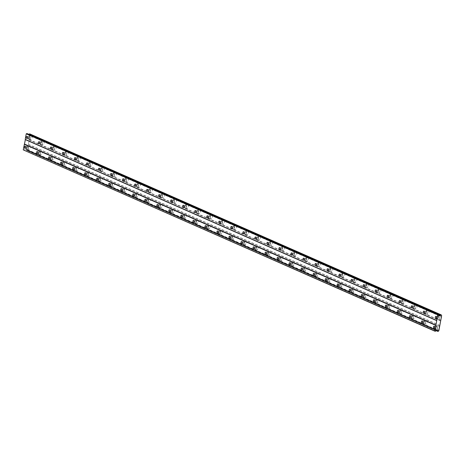 <?xml version="1.0" encoding="UTF-8"?>
<svg xmlns="http://www.w3.org/2000/svg" width="465" height="465" viewBox="0 0 465 465"><rect width="100%" height="100%" fill="white"/><g stroke="black" fill="none" stroke-linecap="round" stroke-linejoin="round"><path stroke-width="0.35" stroke-dasharray="2.33 1.74" d="M29.249 136.617A1.035 0.57 -85.4 0 0 29.144 136.594A1.035 0.57 -85.4 0 0 28.505 137.483A1.035 0.57 -85.4 0 0 28.871 138.628A1.035 0.57 -85.4 0 0 28.975 138.657A1.035 0.57 -85.4 0 0 29.615 137.768A1.035 0.57 -85.4 0 0 29.249 136.617M438.21 316.589A1.035 0.57 -85.4 0 0 438.106 316.566A1.035 0.57 -85.4 0 0 437.466 317.456A1.035 0.57 -85.4 0 0 437.838 318.601A1.035 0.57 -85.4 0 0 437.943 318.63A1.035 0.57 -85.4 0 0 438.582 317.74A1.035 0.57 -85.4 0 0 438.21 316.589M426.184 311.3A1.035 0.57 -85.4 0 0 426.079 311.271A1.035 0.57 -85.4 0 0 425.44 312.16A1.035 0.57 -85.4 0 0 425.806 313.305A1.035 0.57 -85.4 0 0 425.911 313.334A1.035 0.57 -85.4 0 0 426.55 312.445A1.035 0.57 -85.4 0 0 426.184 311.3M414.158 306.005A1.035 0.57 -85.4 0 0 414.053 305.976A1.035 0.57 -85.4 0 0 413.414 306.865A1.035 0.57 -85.4 0 0 413.78 308.016A1.035 0.57 -85.4 0 0 413.885 308.039A1.035 0.57 -85.4 0 0 414.524 307.15A1.035 0.57 -85.4 0 0 414.158 306.005M402.126 300.71A1.035 0.57 -85.4 0 0 402.022 300.686A1.035 0.57 -85.4 0 0 401.382 301.576A1.035 0.57 -85.4 0 0 401.754 302.721A1.035 0.57 -85.4 0 0 401.859 302.75A1.035 0.57 -85.4 0 0 402.498 301.861A1.035 0.57 -85.4 0 0 402.126 300.71M390.1 295.42A1.035 0.57 -85.4 0 0 389.996 295.391A1.035 0.57 -85.4 0 0 389.356 296.281A1.035 0.57 -85.4 0 0 389.722 297.426A1.035 0.57 -85.4 0 0 389.827 297.455A1.035 0.57 -85.4 0 0 390.466 296.565A1.035 0.57 -85.4 0 0 390.1 295.42M378.068 290.125A1.035 0.57 -85.4 0 0 377.964 290.096A1.035 0.57 -85.4 0 0 377.324 290.985A1.035 0.57 -85.4 0 0 377.696 292.136A1.035 0.57 -85.4 0 0 377.801 292.16A1.035 0.57 -85.4 0 0 378.44 291.27A1.035 0.57 -85.4 0 0 378.068 290.125M366.042 284.83A1.035 0.57 -85.4 0 0 365.938 284.807A1.035 0.57 -85.4 0 0 365.298 285.696A1.035 0.57 -85.4 0 0 365.664 286.841A1.035 0.57 -85.4 0 0 365.769 286.87A1.035 0.57 -85.4 0 0 366.408 285.981A1.035 0.57 -85.4 0 0 366.042 284.83M354.016 279.541A1.035 0.57 -85.4 0 0 353.912 279.512A1.035 0.57 -85.4 0 0 353.272 280.401A1.035 0.57 -85.4 0 0 353.638 281.546A1.035 0.57 -85.4 0 0 353.743 281.575A1.035 0.57 -85.4 0 0 354.382 280.686A1.035 0.57 -85.4 0 0 354.016 279.541M341.984 274.245A1.035 0.57 -85.4 0 0 341.88 274.216A1.035 0.57 -85.4 0 0 341.24 275.106A1.035 0.57 -85.4 0 0 341.612 276.257A1.035 0.57 -85.4 0 0 341.717 276.28A1.035 0.57 -85.4 0 0 342.356 275.39A1.035 0.57 -85.4 0 0 341.984 274.245M329.958 268.95A1.035 0.57 -85.4 0 0 329.854 268.927A1.035 0.57 -85.4 0 0 329.214 269.816A1.035 0.57 -85.4 0 0 329.58 270.961A1.035 0.57 -85.4 0 0 329.685 270.99A1.035 0.57 -85.4 0 0 330.324 270.101A1.035 0.57 -85.4 0 0 329.958 268.95M317.926 263.661A1.035 0.57 -85.4 0 0 317.822 263.632A1.035 0.57 -85.4 0 0 317.182 264.521A1.035 0.57 -85.4 0 0 317.554 265.666A1.035 0.57 -85.4 0 0 317.659 265.695A1.035 0.57 -85.4 0 0 318.298 264.806A1.035 0.57 -85.4 0 0 317.926 263.661M305.9 258.366A1.035 0.57 -85.4 0 0 305.796 258.337A1.035 0.57 -85.4 0 0 305.156 259.226A1.035 0.57 -85.4 0 0 305.522 260.377A1.035 0.57 -85.4 0 0 305.627 260.4A1.035 0.57 -85.4 0 0 306.266 259.511A1.035 0.57 -85.4 0 0 305.9 258.366M293.874 253.07A1.035 0.57 -85.4 0 0 293.77 253.047A1.035 0.57 -85.4 0 0 293.13 253.937A1.035 0.57 -85.4 0 0 293.496 255.082A1.035 0.57 -85.4 0 0 293.601 255.111A1.035 0.57 -85.4 0 0 294.24 254.221A1.035 0.57 -85.4 0 0 293.874 253.07M281.842 247.781A1.035 0.57 -85.4 0 0 281.738 247.752A1.035 0.57 -85.4 0 0 281.098 248.641A1.035 0.57 -85.4 0 0 281.47 249.786A1.035 0.57 -85.4 0 0 281.575 249.815A1.035 0.57 -85.4 0 0 282.214 248.926A1.035 0.57 -85.4 0 0 281.842 247.781M269.816 242.486A1.035 0.57 -85.4 0 0 269.712 242.457A1.035 0.57 -85.4 0 0 269.072 243.346A1.035 0.57 -85.4 0 0 269.438 244.497A1.035 0.57 -85.4 0 0 269.543 244.52A1.035 0.57 -85.4 0 0 270.182 243.631A1.035 0.57 -85.4 0 0 269.816 242.486M257.79 237.191A1.035 0.57 -85.4 0 0 257.686 237.167A1.035 0.57 -85.4 0 0 257.04 238.057A1.035 0.57 -85.4 0 0 257.412 239.202A1.035 0.57 -85.4 0 0 257.517 239.231A1.035 0.57 -85.4 0 0 258.156 238.342A1.035 0.57 -85.4 0 0 257.79 237.191M245.758 231.901A1.035 0.57 -85.4 0 0 245.654 231.872A1.035 0.57 -85.4 0 0 245.014 232.762A1.035 0.57 -85.4 0 0 245.381 233.907A1.035 0.57 -85.4 0 0 245.485 233.936A1.035 0.57 -85.4 0 0 246.13 233.046A1.035 0.57 -85.4 0 0 245.758 231.901M233.732 226.606A1.035 0.57 -85.4 0 0 233.628 226.577A1.035 0.57 -85.4 0 0 232.988 227.466A1.035 0.57 -85.4 0 0 233.354 228.617A1.035 0.57 -85.4 0 0 233.459 228.641A1.035 0.57 -85.4 0 0 234.098 227.751A1.035 0.57 -85.4 0 0 233.732 226.606M221.7 221.311A1.035 0.57 -85.4 0 0 221.596 221.288A1.035 0.57 -85.4 0 0 220.956 222.177A1.035 0.57 -85.4 0 0 221.328 223.322A1.035 0.57 -85.4 0 0 221.433 223.351A1.035 0.57 -85.4 0 0 222.072 222.462A1.035 0.57 -85.4 0 0 221.7 221.311M209.674 216.022A1.035 0.57 -85.4 0 0 209.57 215.993A1.035 0.57 -85.4 0 0 208.93 216.882A1.035 0.57 -85.4 0 0 209.297 218.027A1.035 0.57 -85.4 0 0 209.401 218.056A1.035 0.57 -85.4 0 0 210.041 217.167A1.035 0.57 -85.4 0 0 209.674 216.022M197.648 210.726A1.035 0.57 -85.4 0 0 197.544 210.697A1.035 0.57 -85.4 0 0 196.898 211.587A1.035 0.57 -85.4 0 0 197.27 212.738A1.035 0.57 -85.4 0 0 197.375 212.761A1.035 0.57 -85.4 0 0 198.014 211.871A1.035 0.57 -85.4 0 0 197.648 210.726M185.616 205.431A1.035 0.57 -85.4 0 0 185.512 205.408A1.035 0.57 -85.4 0 0 184.872 206.297A1.035 0.57 -85.4 0 0 185.239 207.442A1.035 0.57 -85.4 0 0 185.343 207.471A1.035 0.57 -85.4 0 0 185.988 206.582A1.035 0.57 -85.4 0 0 185.616 205.431M173.59 200.136A1.035 0.57 -85.4 0 0 173.486 200.113A1.035 0.57 -85.4 0 0 172.846 201.002A1.035 0.57 -85.4 0 0 173.213 202.147A1.035 0.57 -85.4 0 0 173.317 202.176A1.035 0.57 -85.4 0 0 173.957 201.287A1.035 0.57 -85.4 0 0 173.59 200.136M161.558 194.847A1.035 0.57 -85.4 0 0 161.454 194.818A1.035 0.57 -85.4 0 0 160.814 195.707A1.035 0.57 -85.4 0 0 161.186 196.858A1.035 0.57 -85.4 0 0 161.291 196.881A1.035 0.57 -85.4 0 0 161.93 195.992A1.035 0.57 -85.4 0 0 161.558 194.847M149.532 189.551A1.035 0.57 -85.4 0 0 149.428 189.528A1.035 0.57 -85.4 0 0 148.788 190.412A1.035 0.57 -85.4 0 0 149.155 191.563A1.035 0.57 -85.4 0 0 149.259 191.592A1.035 0.57 -85.4 0 0 149.899 190.702A1.035 0.57 -85.4 0 0 149.532 189.551M137.506 184.256A1.035 0.57 -85.4 0 0 137.402 184.233A1.035 0.57 -85.4 0 0 136.757 185.122A1.035 0.57 -85.4 0 0 137.129 186.267A1.035 0.57 -85.4 0 0 137.233 186.296A1.035 0.57 -85.4 0 0 137.873 185.407A1.035 0.57 -85.4 0 0 137.506 184.256M125.474 178.967A1.035 0.57 -85.4 0 0 125.37 178.938A1.035 0.57 -85.4 0 0 124.73 179.827A1.035 0.57 -85.4 0 0 125.102 180.978A1.035 0.57 -85.4 0 0 125.207 181.001A1.035 0.57 -85.4 0 0 125.846 180.112A1.035 0.57 -85.4 0 0 125.474 178.967M113.448 173.672A1.035 0.57 -85.4 0 0 113.344 173.643A1.035 0.57 -85.4 0 0 112.704 174.532A1.035 0.57 -85.4 0 0 113.071 175.683A1.035 0.57 -85.4 0 0 113.175 175.712A1.035 0.57 -85.4 0 0 113.815 174.823A1.035 0.57 -85.4 0 0 113.448 173.672M101.416 168.377A1.035 0.57 -85.4 0 0 101.312 168.353A1.035 0.57 -85.4 0 0 100.672 169.243A1.035 0.57 -85.4 0 0 101.045 170.388A1.035 0.57 -85.4 0 0 101.149 170.417A1.035 0.57 -85.4 0 0 101.789 169.527A1.035 0.57 -85.4 0 0 101.416 168.377M89.39 163.087A1.035 0.57 -85.4 0 0 89.286 163.058A1.035 0.57 -85.4 0 0 88.646 163.947A1.035 0.57 -85.4 0 0 89.013 165.098A1.035 0.57 -85.4 0 0 89.117 165.121A1.035 0.57 -85.4 0 0 89.757 164.232A1.035 0.57 -85.4 0 0 89.39 163.087M77.364 157.792A1.035 0.57 -85.4 0 0 77.26 157.763A1.035 0.57 -85.4 0 0 76.62 158.652A1.035 0.57 -85.4 0 0 76.987 159.803A1.035 0.57 -85.4 0 0 77.091 159.826A1.035 0.57 -85.4 0 0 77.731 158.943A1.035 0.57 -85.4 0 0 77.364 157.792M65.333 152.497A1.035 0.57 -85.4 0 0 65.228 152.474A1.035 0.57 -85.4 0 0 64.589 153.363A1.035 0.57 -85.4 0 0 64.961 154.508A1.035 0.57 -85.4 0 0 65.065 154.537A1.035 0.57 -85.4 0 0 65.705 153.648A1.035 0.57 -85.4 0 0 65.333 152.497M53.306 147.207A1.035 0.57 -85.4 0 0 53.202 147.178A1.035 0.57 -85.4 0 0 52.562 148.068A1.035 0.57 -85.4 0 0 52.929 149.219A1.035 0.57 -85.4 0 0 53.033 149.242A1.035 0.57 -85.4 0 0 53.673 148.352A1.035 0.57 -85.4 0 0 53.306 147.207M41.275 141.912A1.035 0.57 -85.4 0 0 41.17 141.883A1.035 0.57 -85.4 0 0 40.531 142.772A1.035 0.57 -85.4 0 0 40.903 143.923A1.035 0.57 -85.4 0 0 41.007 143.947A1.035 0.57 -85.4 0 0 41.647 143.057A1.035 0.57 -85.4 0 0 41.275 141.912M30.777 139.465A1.726 0.947 94.6 0 1 30.167 137.553A1.726 0.947 94.6 0 1 31.231 136.071A1.726 0.947 94.6 0 1 31.405 136.111A1.726 0.947 94.6 0 1 32.021 138.024A1.726 0.947 94.6 0 1 30.952 139.506A1.726 0.947 94.6 0 1 30.777 139.465M28.749 139.297A1.726 0.947 94.6 0 1 28.133 137.384A1.726 0.947 94.6 0 1 29.202 135.902A1.726 0.947 94.6 0 1 29.376 135.949A1.726 0.947 94.6 0 1 29.987 137.861A1.726 0.947 94.6 0 1 28.923 139.343A1.726 0.947 94.6 0 1 28.749 139.297M439.745 319.438A1.726 0.947 94.6 0 1 439.129 317.525A1.726 0.947 94.6 0 1 440.192 316.043A1.726 0.947 94.6 0 1 440.367 316.084A1.726 0.947 94.6 0 1 440.983 317.996A1.726 0.947 94.6 0 1 439.919 319.478A1.726 0.947 94.6 0 1 439.745 319.438M437.71 319.269A1.726 0.947 94.6 0 1 437.094 317.357A1.726 0.947 94.6 0 1 438.164 315.875A1.726 0.947 94.6 0 1 438.338 315.921A1.726 0.947 94.6 0 1 438.954 317.833A1.726 0.947 94.6 0 1 437.885 319.316A1.726 0.947 94.6 0 1 437.71 319.269M427.713 314.142A1.726 0.947 94.6 0 1 427.097 312.23A1.726 0.947 94.6 0 1 428.166 310.748A1.726 0.947 94.6 0 1 428.341 310.794A1.726 0.947 94.6 0 1 428.957 312.707A1.726 0.947 94.6 0 1 427.887 314.189A1.726 0.947 94.6 0 1 427.713 314.142M425.684 313.98A1.726 0.947 94.6 0 1 425.068 312.067A1.726 0.947 94.6 0 1 426.138 310.585A1.726 0.947 94.6 0 1 426.312 310.626A1.726 0.947 94.6 0 1 426.922 312.538A1.726 0.947 94.6 0 1 425.859 314.02A1.726 0.947 94.6 0 1 425.684 313.98M415.687 308.847A1.726 0.947 94.6 0 1 415.071 306.935A1.726 0.947 94.6 0 1 416.14 305.453A1.726 0.947 94.6 0 1 416.315 305.499A1.726 0.947 94.6 0 1 416.925 307.412A1.726 0.947 94.6 0 1 415.861 308.894A1.726 0.947 94.6 0 1 415.687 308.847M413.652 308.684A1.726 0.947 94.6 0 1 413.042 306.772A1.726 0.947 94.6 0 1 414.106 305.29A1.726 0.947 94.6 0 1 414.28 305.336A1.726 0.947 94.6 0 1 414.896 307.249A1.726 0.947 94.6 0 1 413.827 308.731A1.726 0.947 94.6 0 1 413.652 308.684M403.655 303.558A1.726 0.947 94.6 0 1 403.045 301.646A1.726 0.947 94.6 0 1 404.108 300.163A1.726 0.947 94.6 0 1 404.283 300.204A1.726 0.947 94.6 0 1 404.899 302.116A1.726 0.947 94.6 0 1 403.829 303.599A1.726 0.947 94.6 0 1 403.655 303.558M401.626 303.389A1.726 0.947 94.6 0 1 401.01 301.477A1.726 0.947 94.6 0 1 402.08 299.995A1.726 0.947 94.6 0 1 402.254 300.041A1.726 0.947 94.6 0 1 402.864 301.954A1.726 0.947 94.6 0 1 401.801 303.436A1.726 0.947 94.6 0 1 401.626 303.389M391.629 298.263A1.726 0.947 94.6 0 1 391.013 296.35A1.726 0.947 94.6 0 1 392.082 294.868A1.726 0.947 94.6 0 1 392.257 294.915A1.726 0.947 94.6 0 1 392.867 296.827A1.726 0.947 94.6 0 1 391.803 298.309A1.726 0.947 94.6 0 1 391.629 298.263M389.6 298.1A1.726 0.947 94.6 0 1 388.984 296.188A1.726 0.947 94.6 0 1 390.048 294.705A1.726 0.947 94.6 0 1 390.222 294.746A1.726 0.947 94.6 0 1 390.838 296.658A1.726 0.947 94.6 0 1 389.775 298.141A1.726 0.947 94.6 0 1 389.6 298.1M379.603 292.967A1.726 0.947 94.6 0 1 378.987 291.055A1.726 0.947 94.6 0 1 380.05 289.573A1.726 0.947 94.6 0 1 380.225 289.619A1.726 0.947 94.6 0 1 380.841 291.532A1.726 0.947 94.6 0 1 379.777 293.014A1.726 0.947 94.6 0 1 379.603 292.967M377.568 292.805A1.726 0.947 94.6 0 1 376.958 290.892A1.726 0.947 94.6 0 1 378.022 289.41A1.726 0.947 94.6 0 1 378.196 289.457A1.726 0.947 94.6 0 1 378.812 291.369A1.726 0.947 94.6 0 1 377.743 292.851A1.726 0.947 94.6 0 1 377.568 292.805M367.571 287.678A1.726 0.947 94.6 0 1 366.955 285.766A1.726 0.947 94.6 0 1 368.024 284.284A1.726 0.947 94.6 0 1 368.199 284.324A1.726 0.947 94.6 0 1 368.815 286.237A1.726 0.947 94.6 0 1 367.745 287.719A1.726 0.947 94.6 0 1 367.571 287.678M365.542 287.51A1.726 0.947 94.6 0 1 364.926 285.597A1.726 0.947 94.6 0 1 365.996 284.115A1.726 0.947 94.6 0 1 366.17 284.162A1.726 0.947 94.6 0 1 366.78 286.074A1.726 0.947 94.6 0 1 365.717 287.556A1.726 0.947 94.6 0 1 365.542 287.51M355.545 282.383A1.726 0.947 94.6 0 1 354.929 280.471A1.726 0.947 94.6 0 1 355.998 278.988A1.726 0.947 94.6 0 1 356.173 279.035A1.726 0.947 94.6 0 1 356.783 280.947A1.726 0.947 94.6 0 1 355.719 282.429A1.726 0.947 94.6 0 1 355.545 282.383M353.51 282.22A1.726 0.947 94.6 0 1 352.9 280.308A1.726 0.947 94.6 0 1 353.964 278.826A1.726 0.947 94.6 0 1 354.138 278.866A1.726 0.947 94.6 0 1 354.754 280.779A1.726 0.947 94.6 0 1 353.685 282.261A1.726 0.947 94.6 0 1 353.51 282.22M343.513 277.088A1.726 0.947 94.6 0 1 342.903 275.175A1.726 0.947 94.6 0 1 343.966 273.693A1.726 0.947 94.6 0 1 344.141 273.74A1.726 0.947 94.6 0 1 344.757 275.652A1.726 0.947 94.6 0 1 343.687 277.134A1.726 0.947 94.6 0 1 343.513 277.088M341.484 276.925A1.726 0.947 94.6 0 1 340.868 275.013A1.726 0.947 94.6 0 1 341.938 273.53A1.726 0.947 94.6 0 1 342.112 273.577A1.726 0.947 94.6 0 1 342.728 275.489A1.726 0.947 94.6 0 1 341.659 276.971A1.726 0.947 94.6 0 1 341.484 276.925M331.487 271.798A1.726 0.947 94.6 0 1 330.871 269.88A1.726 0.947 94.6 0 1 331.94 268.404A1.726 0.947 94.6 0 1 332.115 268.445A1.726 0.947 94.6 0 1 332.725 270.357A1.726 0.947 94.6 0 1 331.661 271.839A1.726 0.947 94.6 0 1 331.487 271.798M329.458 271.63A1.726 0.947 94.6 0 1 328.842 269.717A1.726 0.947 94.6 0 1 329.906 268.235A1.726 0.947 94.6 0 1 330.08 268.282A1.726 0.947 94.6 0 1 330.696 270.194A1.726 0.947 94.6 0 1 329.633 271.676A1.726 0.947 94.6 0 1 329.458 271.63M319.461 266.503A1.726 0.947 94.6 0 1 318.845 264.591A1.726 0.947 94.6 0 1 319.908 263.109A1.726 0.947 94.6 0 1 320.083 263.155A1.726 0.947 94.6 0 1 320.699 265.067A1.726 0.947 94.6 0 1 319.635 266.55A1.726 0.947 94.6 0 1 319.461 266.503M317.426 266.34A1.726 0.947 94.6 0 1 316.816 264.428A1.726 0.947 94.6 0 1 317.88 262.946A1.726 0.947 94.6 0 1 318.054 262.987A1.726 0.947 94.6 0 1 318.67 264.899A1.726 0.947 94.6 0 1 317.601 266.381A1.726 0.947 94.6 0 1 317.426 266.34M307.429 261.208A1.726 0.947 94.6 0 1 306.819 259.296A1.726 0.947 94.6 0 1 307.882 257.813A1.726 0.947 94.6 0 1 308.057 257.86A1.726 0.947 94.6 0 1 308.673 259.772A1.726 0.947 94.6 0 1 307.603 261.254A1.726 0.947 94.6 0 1 307.429 261.208M305.4 261.045A1.726 0.947 94.6 0 1 304.784 259.133A1.726 0.947 94.6 0 1 305.854 257.651A1.726 0.947 94.6 0 1 306.028 257.697A1.726 0.947 94.6 0 1 306.638 259.61A1.726 0.947 94.6 0 1 305.575 261.092A1.726 0.947 94.6 0 1 305.4 261.045M295.403 255.919A1.726 0.947 94.6 0 1 294.787 254A1.726 0.947 94.6 0 1 295.856 252.524A1.726 0.947 94.6 0 1 296.031 252.565A1.726 0.947 94.6 0 1 296.641 254.477A1.726 0.947 94.6 0 1 295.577 255.959A1.726 0.947 94.6 0 1 295.403 255.919M293.369 255.75A1.726 0.947 94.6 0 1 292.758 253.838A1.726 0.947 94.6 0 1 293.822 252.356A1.726 0.947 94.6 0 1 293.996 252.402A1.726 0.947 94.6 0 1 294.612 254.314A1.726 0.947 94.6 0 1 293.543 255.797A1.726 0.947 94.6 0 1 293.369 255.75M283.371 250.623A1.726 0.947 94.6 0 1 282.761 248.711A1.726 0.947 94.6 0 1 283.824 247.229A1.726 0.947 94.6 0 1 283.999 247.275A1.726 0.947 94.6 0 1 284.615 249.188A1.726 0.947 94.6 0 1 283.545 250.67A1.726 0.947 94.6 0 1 283.371 250.623M281.342 250.461A1.726 0.947 94.6 0 1 280.726 248.548A1.726 0.947 94.6 0 1 281.796 247.066A1.726 0.947 94.6 0 1 281.97 247.107A1.726 0.947 94.6 0 1 282.586 249.019A1.726 0.947 94.6 0 1 281.517 250.501A1.726 0.947 94.6 0 1 281.342 250.461M271.345 245.328A1.726 0.947 94.6 0 1 270.729 243.416A1.726 0.947 94.6 0 1 271.798 241.934A1.726 0.947 94.6 0 1 271.973 241.98A1.726 0.947 94.6 0 1 272.589 243.893A1.726 0.947 94.6 0 1 271.519 245.375A1.726 0.947 94.6 0 1 271.345 245.328M269.316 245.165A1.726 0.947 94.6 0 1 268.7 243.253A1.726 0.947 94.6 0 1 269.764 241.771A1.726 0.947 94.6 0 1 269.938 241.817A1.726 0.947 94.6 0 1 270.554 243.73A1.726 0.947 94.6 0 1 269.491 245.212A1.726 0.947 94.6 0 1 269.316 245.165M259.319 240.039A1.726 0.947 94.6 0 1 258.703 238.121A1.726 0.947 94.6 0 1 259.766 236.639A1.726 0.947 94.6 0 1 259.941 236.685A1.726 0.947 94.6 0 1 260.557 238.597A1.726 0.947 94.6 0 1 259.493 240.08A1.726 0.947 94.6 0 1 259.319 240.039M257.285 239.87A1.726 0.947 94.6 0 1 256.674 237.958A1.726 0.947 94.6 0 1 257.738 236.476A1.726 0.947 94.6 0 1 257.912 236.522A1.726 0.947 94.6 0 1 258.528 238.435A1.726 0.947 94.6 0 1 257.459 239.917A1.726 0.947 94.6 0 1 257.285 239.87M247.287 234.744A1.726 0.947 94.6 0 1 246.677 232.831A1.726 0.947 94.6 0 1 247.74 231.349A1.726 0.947 94.6 0 1 247.915 231.396A1.726 0.947 94.6 0 1 248.531 233.308A1.726 0.947 94.6 0 1 247.461 234.79A1.726 0.947 94.6 0 1 247.287 234.744M245.258 234.581A1.726 0.947 94.6 0 1 244.642 232.669A1.726 0.947 94.6 0 1 245.712 231.186A1.726 0.947 94.6 0 1 245.886 231.227A1.726 0.947 94.6 0 1 246.496 233.139A1.726 0.947 94.6 0 1 245.433 234.622A1.726 0.947 94.6 0 1 245.258 234.581M235.261 229.448A1.726 0.947 94.6 0 1 234.645 227.536A1.726 0.947 94.6 0 1 235.714 226.054A1.726 0.947 94.6 0 1 235.889 226.1A1.726 0.947 94.6 0 1 236.499 228.013A1.726 0.947 94.6 0 1 235.435 229.495A1.726 0.947 94.6 0 1 235.261 229.448M233.227 229.286A1.726 0.947 94.6 0 1 232.616 227.373A1.726 0.947 94.6 0 1 233.68 225.891A1.726 0.947 94.6 0 1 233.854 225.938A1.726 0.947 94.6 0 1 234.47 227.85A1.726 0.947 94.6 0 1 233.401 229.332A1.726 0.947 94.6 0 1 233.227 229.286M223.229 224.153A1.726 0.947 94.6 0 1 222.619 222.241A1.726 0.947 94.6 0 1 223.682 220.759A1.726 0.947 94.6 0 1 223.857 220.805A1.726 0.947 94.6 0 1 224.473 222.718A1.726 0.947 94.6 0 1 223.403 224.2A1.726 0.947 94.6 0 1 223.229 224.153M221.201 223.991A1.726 0.947 94.6 0 1 220.584 222.078A1.726 0.947 94.6 0 1 221.654 220.596A1.726 0.947 94.6 0 1 221.828 220.643A1.726 0.947 94.6 0 1 222.444 222.555A1.726 0.947 94.6 0 1 221.375 224.037A1.726 0.947 94.6 0 1 221.201 223.991M211.203 218.864A1.726 0.947 94.6 0 1 210.587 216.952A1.726 0.947 94.6 0 1 211.656 215.469A1.726 0.947 94.6 0 1 211.831 215.51A1.726 0.947 94.6 0 1 212.447 217.428A1.726 0.947 94.6 0 1 211.377 218.91A1.726 0.947 94.6 0 1 211.203 218.864M209.174 218.701A1.726 0.947 94.6 0 1 208.558 216.789A1.726 0.947 94.6 0 1 209.628 215.307A1.726 0.947 94.6 0 1 209.802 215.347A1.726 0.947 94.6 0 1 210.413 217.26A1.726 0.947 94.6 0 1 209.349 218.742A1.726 0.947 94.6 0 1 209.174 218.701M199.177 213.569A1.726 0.947 94.6 0 1 198.561 211.656A1.726 0.947 94.6 0 1 199.625 210.174A1.726 0.947 94.6 0 1 199.805 210.221A1.726 0.947 94.6 0 1 200.415 212.133A1.726 0.947 94.6 0 1 199.351 213.615A1.726 0.947 94.6 0 1 199.177 213.569M197.143 213.406A1.726 0.947 94.6 0 1 196.532 211.494A1.726 0.947 94.6 0 1 197.596 210.011A1.726 0.947 94.6 0 1 197.77 210.058A1.726 0.947 94.6 0 1 198.386 211.97A1.726 0.947 94.6 0 1 197.317 213.452A1.726 0.947 94.6 0 1 197.143 213.406M187.145 208.274A1.726 0.947 94.6 0 1 186.535 206.361A1.726 0.947 94.6 0 1 187.598 204.879A1.726 0.947 94.6 0 1 187.773 204.926A1.726 0.947 94.6 0 1 188.389 206.838A1.726 0.947 94.6 0 1 187.319 208.32A1.726 0.947 94.6 0 1 187.145 208.274M185.117 208.111A1.726 0.947 94.6 0 1 184.5 206.198A1.726 0.947 94.6 0 1 185.57 204.716A1.726 0.947 94.6 0 1 185.744 204.763A1.726 0.947 94.6 0 1 186.355 206.675A1.726 0.947 94.6 0 1 185.291 208.157A1.726 0.947 94.6 0 1 185.117 208.111M175.119 202.984A1.726 0.947 94.6 0 1 174.503 201.072A1.726 0.947 94.6 0 1 175.572 199.59A1.726 0.947 94.6 0 1 175.747 199.63A1.726 0.947 94.6 0 1 176.357 201.548A1.726 0.947 94.6 0 1 175.293 203.025A1.726 0.947 94.6 0 1 175.119 202.984M173.09 202.821A1.726 0.947 94.6 0 1 172.474 200.903A1.726 0.947 94.6 0 1 173.538 199.427A1.726 0.947 94.6 0 1 173.712 199.468A1.726 0.947 94.6 0 1 174.329 201.38A1.726 0.947 94.6 0 1 173.265 202.862A1.726 0.947 94.6 0 1 173.09 202.821M163.087 197.689A1.726 0.947 94.6 0 1 162.477 195.777A1.726 0.947 94.6 0 1 163.541 194.294A1.726 0.947 94.6 0 1 163.715 194.341A1.726 0.947 94.6 0 1 164.331 196.253A1.726 0.947 94.6 0 1 163.262 197.735A1.726 0.947 94.6 0 1 163.087 197.689M161.059 197.526A1.726 0.947 94.6 0 1 160.442 195.614A1.726 0.947 94.6 0 1 161.512 194.132A1.726 0.947 94.6 0 1 161.686 194.178A1.726 0.947 94.6 0 1 162.302 196.091A1.726 0.947 94.6 0 1 161.233 197.573A1.726 0.947 94.6 0 1 161.059 197.526M151.061 192.394A1.726 0.947 94.6 0 1 150.445 190.481A1.726 0.947 94.6 0 1 151.514 188.999A1.726 0.947 94.6 0 1 151.689 189.046A1.726 0.947 94.6 0 1 152.305 190.958A1.726 0.947 94.6 0 1 151.235 192.44A1.726 0.947 94.6 0 1 151.061 192.394M149.032 192.231A1.726 0.947 94.6 0 1 148.416 190.319A1.726 0.947 94.6 0 1 149.486 188.837A1.726 0.947 94.6 0 1 149.66 188.883A1.726 0.947 94.6 0 1 150.271 190.795A1.726 0.947 94.6 0 1 149.207 192.278A1.726 0.947 94.6 0 1 149.032 192.231M139.035 187.104A1.726 0.947 94.6 0 1 138.419 185.192A1.726 0.947 94.6 0 1 139.488 183.71A1.726 0.947 94.6 0 1 139.663 183.751A1.726 0.947 94.6 0 1 140.273 185.663A1.726 0.947 94.6 0 1 139.209 187.145A1.726 0.947 94.6 0 1 139.035 187.104M137.001 186.942A1.726 0.947 94.6 0 1 136.39 185.024A1.726 0.947 94.6 0 1 137.454 183.541A1.726 0.947 94.6 0 1 137.628 183.588A1.726 0.947 94.6 0 1 138.245 185.5A1.726 0.947 94.6 0 1 137.175 186.982A1.726 0.947 94.6 0 1 137.001 186.942M127.003 181.809A1.726 0.947 94.6 0 1 126.393 179.897A1.726 0.947 94.6 0 1 127.457 178.415A1.726 0.947 94.6 0 1 127.631 178.461A1.726 0.947 94.6 0 1 128.247 180.374A1.726 0.947 94.6 0 1 127.178 181.856A1.726 0.947 94.6 0 1 127.003 181.809M124.975 181.646A1.726 0.947 94.6 0 1 124.358 179.734A1.726 0.947 94.6 0 1 125.428 178.252A1.726 0.947 94.6 0 1 125.602 178.298A1.726 0.947 94.6 0 1 126.213 180.211A1.726 0.947 94.6 0 1 125.149 181.693A1.726 0.947 94.6 0 1 124.975 181.646M114.977 176.514A1.726 0.947 94.6 0 1 114.361 174.602A1.726 0.947 94.6 0 1 115.43 173.119A1.726 0.947 94.6 0 1 115.605 173.166A1.726 0.947 94.6 0 1 116.215 175.078A1.726 0.947 94.6 0 1 115.151 176.561A1.726 0.947 94.6 0 1 114.977 176.514M112.949 176.351A1.726 0.947 94.6 0 1 112.332 174.439A1.726 0.947 94.6 0 1 113.396 172.957A1.726 0.947 94.6 0 1 113.57 173.003A1.726 0.947 94.6 0 1 114.187 174.916A1.726 0.947 94.6 0 1 113.123 176.398A1.726 0.947 94.6 0 1 112.949 176.351M102.951 171.225A1.726 0.947 94.6 0 1 102.335 169.312A1.726 0.947 94.6 0 1 103.399 167.83A1.726 0.947 94.6 0 1 103.573 167.871A1.726 0.947 94.6 0 1 104.189 169.783A1.726 0.947 94.6 0 1 103.125 171.265A1.726 0.947 94.6 0 1 102.951 171.225M100.917 171.056A1.726 0.947 94.6 0 1 100.301 169.144A1.726 0.947 94.6 0 1 101.37 167.662A1.726 0.947 94.6 0 1 101.544 167.708A1.726 0.947 94.6 0 1 102.16 169.62A1.726 0.947 94.6 0 1 101.091 171.103A1.726 0.947 94.6 0 1 100.917 171.056M90.919 165.929A1.726 0.947 94.6 0 1 90.303 164.017A1.726 0.947 94.6 0 1 91.373 162.535A1.726 0.947 94.6 0 1 91.547 162.581A1.726 0.947 94.6 0 1 92.163 164.494A1.726 0.947 94.6 0 1 91.094 165.976A1.726 0.947 94.6 0 1 90.919 165.929M88.891 165.767A1.726 0.947 94.6 0 1 88.274 163.854A1.726 0.947 94.6 0 1 89.344 162.372A1.726 0.947 94.6 0 1 89.518 162.413A1.726 0.947 94.6 0 1 90.129 164.331A1.726 0.947 94.6 0 1 89.065 165.813A1.726 0.947 94.6 0 1 88.891 165.767M78.893 160.634A1.726 0.947 94.6 0 1 78.277 158.722A1.726 0.947 94.6 0 1 79.346 157.24A1.726 0.947 94.6 0 1 79.521 157.286A1.726 0.947 94.6 0 1 80.131 159.199A1.726 0.947 94.6 0 1 79.067 160.681A1.726 0.947 94.6 0 1 78.893 160.634M76.859 160.471A1.726 0.947 94.6 0 1 76.248 158.559A1.726 0.947 94.6 0 1 77.312 157.077A1.726 0.947 94.6 0 1 77.486 157.124A1.726 0.947 94.6 0 1 78.103 159.036A1.726 0.947 94.6 0 1 77.033 160.518A1.726 0.947 94.6 0 1 76.859 160.471M66.861 155.345A1.726 0.947 94.6 0 1 66.251 153.433A1.726 0.947 94.6 0 1 67.315 151.95A1.726 0.947 94.6 0 1 67.489 151.991A1.726 0.947 94.6 0 1 68.105 153.903A1.726 0.947 94.6 0 1 67.036 155.386A1.726 0.947 94.6 0 1 66.861 155.345M64.833 155.176A1.726 0.947 94.6 0 1 64.217 153.264A1.726 0.947 94.6 0 1 65.286 151.782A1.726 0.947 94.6 0 1 65.46 151.828A1.726 0.947 94.6 0 1 66.071 153.741A1.726 0.947 94.6 0 1 65.007 155.223A1.726 0.947 94.6 0 1 64.833 155.176M54.835 150.05A1.726 0.947 94.6 0 1 54.219 148.137A1.726 0.947 94.6 0 1 55.289 146.655A1.726 0.947 94.6 0 1 55.463 146.702A1.726 0.947 94.6 0 1 56.073 148.614A1.726 0.947 94.6 0 1 55.01 150.096A1.726 0.947 94.6 0 1 54.835 150.05M52.807 149.887A1.726 0.947 94.6 0 1 52.19 147.975A1.726 0.947 94.6 0 1 53.254 146.492A1.726 0.947 94.6 0 1 53.429 146.533A1.726 0.947 94.6 0 1 54.045 148.451A1.726 0.947 94.6 0 1 52.981 149.928A1.726 0.947 94.6 0 1 52.807 149.887M42.809 144.755A1.726 0.947 94.6 0 1 42.193 142.842A1.726 0.947 94.6 0 1 43.257 141.36A1.726 0.947 94.6 0 1 43.431 141.407A1.726 0.947 94.6 0 1 44.047 143.319A1.726 0.947 94.6 0 1 42.983 144.801A1.726 0.947 94.6 0 1 42.809 144.755M40.775 144.592A1.726 0.947 94.6 0 1 40.164 142.679A1.726 0.947 94.6 0 1 41.228 141.197A1.726 0.947 94.6 0 1 41.402 141.244A1.726 0.947 94.6 0 1 42.019 143.156A1.726 0.947 94.6 0 1 40.949 144.638A1.726 0.947 94.6 0 1 40.775 144.592M28.94 149.288A1.726 0.947 94.6 0 1 28.324 147.376A1.726 0.947 94.6 0 1 29.394 145.894A1.726 0.947 94.6 0 1 29.568 145.94A1.726 0.947 94.6 0 1 30.179 147.853A1.726 0.947 94.6 0 1 29.115 149.335A1.726 0.947 94.6 0 1 28.94 149.288M26.906 149.126A1.726 0.947 94.6 0 1 26.296 147.213A1.726 0.947 94.6 0 1 27.359 145.731A1.726 0.947 94.6 0 1 27.534 145.778A1.726 0.947 94.6 0 1 28.15 147.69A1.726 0.947 94.6 0 1 27.08 149.172A1.726 0.947 94.6 0 1 26.906 149.126M437.902 329.261A1.726 0.947 94.6 0 1 437.286 327.348A1.726 0.947 94.6 0 1 438.356 325.866A1.726 0.947 94.6 0 1 438.53 325.913A1.726 0.947 94.6 0 1 439.146 327.825A1.726 0.947 94.6 0 1 438.077 329.307A1.726 0.947 94.6 0 1 437.902 329.261M435.874 329.098A1.726 0.947 94.6 0 1 435.257 327.186A1.726 0.947 94.6 0 1 436.327 325.703A1.726 0.947 94.6 0 1 436.501 325.75A1.726 0.947 94.6 0 1 437.112 327.662A1.726 0.947 94.6 0 1 436.048 329.144A1.726 0.947 94.6 0 1 435.874 329.098M425.876 323.971A1.726 0.947 94.6 0 1 425.26 322.053A1.726 0.947 94.6 0 1 426.329 320.577A1.726 0.947 94.6 0 1 426.504 320.618A1.726 0.947 94.6 0 1 427.114 322.53A1.726 0.947 94.6 0 1 426.05 324.012A1.726 0.947 94.6 0 1 425.876 323.971M423.842 323.803A1.726 0.947 94.6 0 1 423.231 321.89A1.726 0.947 94.6 0 1 424.295 320.408A1.726 0.947 94.6 0 1 424.469 320.455A1.726 0.947 94.6 0 1 425.086 322.367A1.726 0.947 94.6 0 1 424.016 323.849A1.726 0.947 94.6 0 1 423.842 323.803M413.844 318.676A1.726 0.947 94.6 0 1 413.234 316.764A1.726 0.947 94.6 0 1 414.298 315.282A1.726 0.947 94.6 0 1 414.472 315.328A1.726 0.947 94.6 0 1 415.088 317.24A1.726 0.947 94.6 0 1 414.019 318.723A1.726 0.947 94.6 0 1 413.844 318.676M411.816 318.513A1.726 0.947 94.6 0 1 411.2 316.601A1.726 0.947 94.6 0 1 412.269 315.119A1.726 0.947 94.6 0 1 412.443 315.16A1.726 0.947 94.6 0 1 413.054 317.072A1.726 0.947 94.6 0 1 411.99 318.554A1.726 0.947 94.6 0 1 411.816 318.513M401.818 313.381A1.726 0.947 94.6 0 1 401.202 311.469A1.726 0.947 94.6 0 1 402.272 309.986A1.726 0.947 94.6 0 1 402.446 310.033A1.726 0.947 94.6 0 1 403.056 311.945A1.726 0.947 94.6 0 1 401.993 313.427A1.726 0.947 94.6 0 1 401.818 313.381M399.79 313.218A1.726 0.947 94.6 0 1 399.173 311.306A1.726 0.947 94.6 0 1 400.237 309.824A1.726 0.947 94.6 0 1 400.412 309.87A1.726 0.947 94.6 0 1 401.028 311.783A1.726 0.947 94.6 0 1 399.964 313.265A1.726 0.947 94.6 0 1 399.79 313.218M389.792 308.086A1.726 0.947 94.6 0 1 389.176 306.173A1.726 0.947 94.6 0 1 390.24 304.691A1.726 0.947 94.6 0 1 390.414 304.738A1.726 0.947 94.6 0 1 391.03 306.65A1.726 0.947 94.6 0 1 389.966 308.132A1.726 0.947 94.6 0 1 389.792 308.086M387.758 307.923A1.726 0.947 94.6 0 1 387.147 306.011A1.726 0.947 94.6 0 1 388.211 304.529A1.726 0.947 94.6 0 1 388.385 304.575A1.726 0.947 94.6 0 1 389.002 306.487A1.726 0.947 94.6 0 1 387.932 307.97A1.726 0.947 94.6 0 1 387.758 307.923M377.76 302.796A1.726 0.947 94.6 0 1 377.15 300.884A1.726 0.947 94.6 0 1 378.214 299.402A1.726 0.947 94.6 0 1 378.388 299.443A1.726 0.947 94.6 0 1 379.004 301.361A1.726 0.947 94.6 0 1 377.935 302.843A1.726 0.947 94.6 0 1 377.76 302.796M375.732 302.634A1.726 0.947 94.6 0 1 375.116 300.721A1.726 0.947 94.6 0 1 376.185 299.239A1.726 0.947 94.6 0 1 376.359 299.28A1.726 0.947 94.6 0 1 376.97 301.192A1.726 0.947 94.6 0 1 375.906 302.674A1.726 0.947 94.6 0 1 375.732 302.634M365.734 297.501A1.726 0.947 94.6 0 1 365.118 295.589A1.726 0.947 94.6 0 1 366.188 294.107A1.726 0.947 94.6 0 1 366.362 294.153A1.726 0.947 94.6 0 1 366.972 296.066A1.726 0.947 94.6 0 1 365.909 297.548A1.726 0.947 94.6 0 1 365.734 297.501M363.7 297.338A1.726 0.947 94.6 0 1 363.089 295.426A1.726 0.947 94.6 0 1 364.153 293.944A1.726 0.947 94.6 0 1 364.327 293.99A1.726 0.947 94.6 0 1 364.944 295.903A1.726 0.947 94.6 0 1 363.874 297.385A1.726 0.947 94.6 0 1 363.7 297.338M353.702 292.206A1.726 0.947 94.6 0 1 353.092 290.294A1.726 0.947 94.6 0 1 354.156 288.812A1.726 0.947 94.6 0 1 354.33 288.858A1.726 0.947 94.6 0 1 354.946 290.77A1.726 0.947 94.6 0 1 353.877 292.253A1.726 0.947 94.6 0 1 353.702 292.206M351.674 292.043A1.726 0.947 94.6 0 1 351.058 290.131A1.726 0.947 94.6 0 1 352.127 288.649A1.726 0.947 94.6 0 1 352.301 288.695A1.726 0.947 94.6 0 1 352.918 290.608A1.726 0.947 94.6 0 1 351.848 292.09A1.726 0.947 94.6 0 1 351.674 292.043M341.676 286.917A1.726 0.947 94.6 0 1 341.06 285.004A1.726 0.947 94.6 0 1 342.13 283.522A1.726 0.947 94.6 0 1 342.304 283.563A1.726 0.947 94.6 0 1 342.914 285.481A1.726 0.947 94.6 0 1 341.851 286.957A1.726 0.947 94.6 0 1 341.676 286.917M339.648 286.754A1.726 0.947 94.6 0 1 339.031 284.836A1.726 0.947 94.6 0 1 340.095 283.359A1.726 0.947 94.6 0 1 340.27 283.4A1.726 0.947 94.6 0 1 340.886 285.312A1.726 0.947 94.6 0 1 339.822 286.795A1.726 0.947 94.6 0 1 339.648 286.754M329.65 281.621A1.726 0.947 94.6 0 1 329.034 279.709A1.726 0.947 94.6 0 1 330.098 278.227A1.726 0.947 94.6 0 1 330.272 278.273A1.726 0.947 94.6 0 1 330.888 280.186A1.726 0.947 94.6 0 1 329.825 281.668A1.726 0.947 94.6 0 1 329.65 281.621M327.616 281.459A1.726 0.947 94.6 0 1 327.005 279.546A1.726 0.947 94.6 0 1 328.069 278.064A1.726 0.947 94.6 0 1 328.244 278.111A1.726 0.947 94.6 0 1 328.86 280.023A1.726 0.947 94.6 0 1 327.79 281.505A1.726 0.947 94.6 0 1 327.616 281.459M317.618 276.326A1.726 0.947 94.6 0 1 317.008 274.414A1.726 0.947 94.6 0 1 318.072 272.932A1.726 0.947 94.6 0 1 318.246 272.978A1.726 0.947 94.6 0 1 318.862 274.891A1.726 0.947 94.6 0 1 317.793 276.373A1.726 0.947 94.6 0 1 317.618 276.326M315.59 276.163A1.726 0.947 94.6 0 1 314.974 274.251A1.726 0.947 94.6 0 1 316.043 272.769A1.726 0.947 94.6 0 1 316.217 272.816A1.726 0.947 94.6 0 1 316.828 274.728A1.726 0.947 94.6 0 1 315.764 276.21A1.726 0.947 94.6 0 1 315.59 276.163M305.592 271.037A1.726 0.947 94.6 0 1 304.976 269.125A1.726 0.947 94.6 0 1 306.046 267.642A1.726 0.947 94.6 0 1 306.22 267.683A1.726 0.947 94.6 0 1 306.83 269.601A1.726 0.947 94.6 0 1 305.767 271.078A1.726 0.947 94.6 0 1 305.592 271.037M303.558 270.874A1.726 0.947 94.6 0 1 302.948 268.956A1.726 0.947 94.6 0 1 304.011 267.48A1.726 0.947 94.6 0 1 304.186 267.52A1.726 0.947 94.6 0 1 304.802 269.433A1.726 0.947 94.6 0 1 303.732 270.915A1.726 0.947 94.6 0 1 303.558 270.874M293.56 265.742A1.726 0.947 94.6 0 1 292.95 263.829A1.726 0.947 94.6 0 1 294.014 262.347A1.726 0.947 94.6 0 1 294.188 262.394A1.726 0.947 94.6 0 1 294.804 264.306A1.726 0.947 94.6 0 1 293.735 265.788A1.726 0.947 94.6 0 1 293.56 265.742M291.532 265.579A1.726 0.947 94.6 0 1 290.916 263.667A1.726 0.947 94.6 0 1 291.985 262.184A1.726 0.947 94.6 0 1 292.16 262.231A1.726 0.947 94.6 0 1 292.776 264.143A1.726 0.947 94.6 0 1 291.706 265.625A1.726 0.947 94.6 0 1 291.532 265.579M281.534 260.447A1.726 0.947 94.6 0 1 280.918 258.534A1.726 0.947 94.6 0 1 281.988 257.052A1.726 0.947 94.6 0 1 282.162 257.099A1.726 0.947 94.6 0 1 282.778 259.011A1.726 0.947 94.6 0 1 281.709 260.493A1.726 0.947 94.6 0 1 281.534 260.447M279.506 260.284A1.726 0.947 94.6 0 1 278.89 258.371A1.726 0.947 94.6 0 1 279.953 256.889A1.726 0.947 94.6 0 1 280.133 256.936A1.726 0.947 94.6 0 1 280.744 258.848A1.726 0.947 94.6 0 1 279.68 260.33A1.726 0.947 94.6 0 1 279.506 260.284M269.508 255.157A1.726 0.947 94.6 0 1 268.892 253.245A1.726 0.947 94.6 0 1 269.956 251.763A1.726 0.947 94.6 0 1 270.13 251.803A1.726 0.947 94.6 0 1 270.746 253.716A1.726 0.947 94.6 0 1 269.683 255.198A1.726 0.947 94.6 0 1 269.508 255.157M267.474 254.994A1.726 0.947 94.6 0 1 266.864 253.076A1.726 0.947 94.6 0 1 267.927 251.594A1.726 0.947 94.6 0 1 268.102 251.641A1.726 0.947 94.6 0 1 268.718 253.553A1.726 0.947 94.6 0 1 267.648 255.035A1.726 0.947 94.6 0 1 267.474 254.994M257.476 249.862A1.726 0.947 94.6 0 1 256.866 247.95A1.726 0.947 94.6 0 1 257.93 246.467A1.726 0.947 94.6 0 1 258.104 246.514A1.726 0.947 94.6 0 1 258.72 248.426A1.726 0.947 94.6 0 1 257.651 249.908A1.726 0.947 94.6 0 1 257.476 249.862M255.448 249.699A1.726 0.947 94.6 0 1 254.832 247.787A1.726 0.947 94.6 0 1 255.901 246.305A1.726 0.947 94.6 0 1 256.076 246.351A1.726 0.947 94.6 0 1 256.686 248.264A1.726 0.947 94.6 0 1 255.622 249.746A1.726 0.947 94.6 0 1 255.448 249.699M245.45 244.567A1.726 0.947 94.6 0 1 244.834 242.654A1.726 0.947 94.6 0 1 245.904 241.172A1.726 0.947 94.6 0 1 246.078 241.219A1.726 0.947 94.6 0 1 246.688 243.131A1.726 0.947 94.6 0 1 245.625 244.613A1.726 0.947 94.6 0 1 245.45 244.567M243.416 244.404A1.726 0.947 94.6 0 1 242.806 242.492A1.726 0.947 94.6 0 1 243.869 241.01A1.726 0.947 94.6 0 1 244.044 241.056A1.726 0.947 94.6 0 1 244.66 242.968A1.726 0.947 94.6 0 1 243.59 244.451A1.726 0.947 94.6 0 1 243.416 244.404M233.418 239.277A1.726 0.947 94.6 0 1 232.808 237.365A1.726 0.947 94.6 0 1 233.872 235.883A1.726 0.947 94.6 0 1 234.046 235.924A1.726 0.947 94.6 0 1 234.662 237.836A1.726 0.947 94.6 0 1 233.593 239.318A1.726 0.947 94.6 0 1 233.418 239.277M231.39 239.109A1.726 0.947 94.6 0 1 230.774 237.197A1.726 0.947 94.6 0 1 231.843 235.714A1.726 0.947 94.6 0 1 232.018 235.761A1.726 0.947 94.6 0 1 232.634 237.673A1.726 0.947 94.6 0 1 231.564 239.155A1.726 0.947 94.6 0 1 231.39 239.109M221.392 233.982A1.726 0.947 94.6 0 1 220.776 232.07A1.726 0.947 94.6 0 1 221.846 230.588A1.726 0.947 94.6 0 1 222.02 230.634A1.726 0.947 94.6 0 1 222.636 232.547A1.726 0.947 94.6 0 1 221.567 234.029A1.726 0.947 94.6 0 1 221.392 233.982M219.364 233.819A1.726 0.947 94.6 0 1 218.748 231.907A1.726 0.947 94.6 0 1 219.817 230.425A1.726 0.947 94.6 0 1 219.992 230.466A1.726 0.947 94.6 0 1 220.602 232.384A1.726 0.947 94.6 0 1 219.538 233.86A1.726 0.947 94.6 0 1 219.364 233.819M209.366 228.687A1.726 0.947 94.6 0 1 208.75 226.775A1.726 0.947 94.6 0 1 209.82 225.293A1.726 0.947 94.6 0 1 209.994 225.339A1.726 0.947 94.6 0 1 210.604 227.251A1.726 0.947 94.6 0 1 209.541 228.734A1.726 0.947 94.6 0 1 209.366 228.687M207.332 228.524A1.726 0.947 94.6 0 1 206.722 226.612A1.726 0.947 94.6 0 1 207.785 225.13A1.726 0.947 94.6 0 1 207.96 225.176A1.726 0.947 94.6 0 1 208.576 227.089A1.726 0.947 94.6 0 1 207.506 228.571A1.726 0.947 94.6 0 1 207.332 228.524M197.334 223.398A1.726 0.947 94.6 0 1 196.724 221.485A1.726 0.947 94.6 0 1 197.788 220.003A1.726 0.947 94.6 0 1 197.962 220.044A1.726 0.947 94.6 0 1 198.578 221.956A1.726 0.947 94.6 0 1 197.509 223.438A1.726 0.947 94.6 0 1 197.334 223.398M195.306 223.229A1.726 0.947 94.6 0 1 194.69 221.317A1.726 0.947 94.6 0 1 195.759 219.835A1.726 0.947 94.6 0 1 195.934 219.881A1.726 0.947 94.6 0 1 196.544 221.793A1.726 0.947 94.6 0 1 195.48 223.276A1.726 0.947 94.6 0 1 195.306 223.229M185.308 218.102A1.726 0.947 94.6 0 1 184.692 216.19A1.726 0.947 94.6 0 1 185.762 214.708A1.726 0.947 94.6 0 1 185.936 214.754A1.726 0.947 94.6 0 1 186.546 216.667A1.726 0.947 94.6 0 1 185.483 218.149A1.726 0.947 94.6 0 1 185.308 218.102M183.28 217.94A1.726 0.947 94.6 0 1 182.664 216.027A1.726 0.947 94.6 0 1 183.727 214.545A1.726 0.947 94.6 0 1 183.902 214.586A1.726 0.947 94.6 0 1 184.518 216.504A1.726 0.947 94.6 0 1 183.454 217.98A1.726 0.947 94.6 0 1 183.28 217.94M173.276 212.807A1.726 0.947 94.6 0 1 172.666 210.895A1.726 0.947 94.6 0 1 173.73 209.413A1.726 0.947 94.6 0 1 173.904 209.459A1.726 0.947 94.6 0 1 174.52 211.372A1.726 0.947 94.6 0 1 173.457 212.854A1.726 0.947 94.6 0 1 173.276 212.807M171.248 212.644A1.726 0.947 94.6 0 1 170.632 210.732A1.726 0.947 94.6 0 1 171.701 209.25A1.726 0.947 94.6 0 1 171.876 209.297A1.726 0.947 94.6 0 1 172.492 211.209A1.726 0.947 94.6 0 1 171.422 212.691A1.726 0.947 94.6 0 1 171.248 212.644M161.25 207.518A1.726 0.947 94.6 0 1 160.634 205.606A1.726 0.947 94.6 0 1 161.704 204.123A1.726 0.947 94.6 0 1 161.878 204.164A1.726 0.947 94.6 0 1 162.494 206.076A1.726 0.947 94.6 0 1 161.425 207.559A1.726 0.947 94.6 0 1 161.25 207.518M159.222 207.349A1.726 0.947 94.6 0 1 158.606 205.437A1.726 0.947 94.6 0 1 159.675 203.955A1.726 0.947 94.6 0 1 159.85 204.001A1.726 0.947 94.6 0 1 160.46 205.914A1.726 0.947 94.6 0 1 159.396 207.396A1.726 0.947 94.6 0 1 159.222 207.349M149.224 202.223A1.726 0.947 94.6 0 1 148.608 200.31A1.726 0.947 94.6 0 1 149.678 198.828A1.726 0.947 94.6 0 1 149.852 198.875A1.726 0.947 94.6 0 1 150.462 200.787A1.726 0.947 94.6 0 1 149.399 202.269A1.726 0.947 94.6 0 1 149.224 202.223M147.19 202.06A1.726 0.947 94.6 0 1 146.58 200.148A1.726 0.947 94.6 0 1 147.643 198.665A1.726 0.947 94.6 0 1 147.818 198.706A1.726 0.947 94.6 0 1 148.434 200.618A1.726 0.947 94.6 0 1 147.364 202.101A1.726 0.947 94.6 0 1 147.19 202.06M137.192 196.928A1.726 0.947 94.6 0 1 136.582 195.015A1.726 0.947 94.6 0 1 137.646 193.533A1.726 0.947 94.6 0 1 137.82 193.58A1.726 0.947 94.6 0 1 138.436 195.492A1.726 0.947 94.6 0 1 137.367 196.974A1.726 0.947 94.6 0 1 137.192 196.928M135.164 196.765A1.726 0.947 94.6 0 1 134.548 194.852A1.726 0.947 94.6 0 1 135.617 193.37A1.726 0.947 94.6 0 1 135.792 193.417A1.726 0.947 94.6 0 1 136.402 195.329A1.726 0.947 94.6 0 1 135.338 196.811A1.726 0.947 94.6 0 1 135.164 196.765M125.166 191.638A1.726 0.947 94.6 0 1 124.55 189.726A1.726 0.947 94.6 0 1 125.62 188.244A1.726 0.947 94.6 0 1 125.794 188.284A1.726 0.947 94.6 0 1 126.404 190.197A1.726 0.947 94.6 0 1 125.341 191.679A1.726 0.947 94.6 0 1 125.166 191.638M123.138 191.47A1.726 0.947 94.6 0 1 122.522 189.557A1.726 0.947 94.6 0 1 123.585 188.075A1.726 0.947 94.6 0 1 123.76 188.122A1.726 0.947 94.6 0 1 124.376 190.034A1.726 0.947 94.6 0 1 123.312 191.516A1.726 0.947 94.6 0 1 123.138 191.47M113.14 186.343A1.726 0.947 94.6 0 1 112.524 184.431A1.726 0.947 94.6 0 1 113.588 182.948A1.726 0.947 94.6 0 1 113.762 182.995A1.726 0.947 94.6 0 1 114.378 184.907A1.726 0.947 94.6 0 1 113.315 186.389A1.726 0.947 94.6 0 1 113.14 186.343M111.106 186.18A1.726 0.947 94.6 0 1 110.496 184.268A1.726 0.947 94.6 0 1 111.559 182.786A1.726 0.947 94.6 0 1 111.734 182.826A1.726 0.947 94.6 0 1 112.35 184.739A1.726 0.947 94.6 0 1 111.28 186.221A1.726 0.947 94.6 0 1 111.106 186.18M101.108 181.048A1.726 0.947 94.6 0 1 100.492 179.135A1.726 0.947 94.6 0 1 101.562 177.653A1.726 0.947 94.6 0 1 101.736 177.7A1.726 0.947 94.6 0 1 102.352 179.612A1.726 0.947 94.6 0 1 101.283 181.094A1.726 0.947 94.6 0 1 101.108 181.048M99.08 180.885A1.726 0.947 94.6 0 1 98.464 178.973A1.726 0.947 94.6 0 1 99.533 177.491A1.726 0.947 94.6 0 1 99.708 177.537A1.726 0.947 94.6 0 1 100.318 179.449A1.726 0.947 94.6 0 1 99.254 180.931A1.726 0.947 94.6 0 1 99.08 180.885M89.082 175.758A1.726 0.947 94.6 0 1 88.466 173.846A1.726 0.947 94.6 0 1 89.536 172.364A1.726 0.947 94.6 0 1 89.71 172.405A1.726 0.947 94.6 0 1 90.32 174.317A1.726 0.947 94.6 0 1 89.257 175.799A1.726 0.947 94.6 0 1 89.082 175.758M87.048 175.59A1.726 0.947 94.6 0 1 86.438 173.678A1.726 0.947 94.6 0 1 87.501 172.195A1.726 0.947 94.6 0 1 87.676 172.242A1.726 0.947 94.6 0 1 88.292 174.154A1.726 0.947 94.6 0 1 87.222 175.636A1.726 0.947 94.6 0 1 87.048 175.59M77.051 170.463A1.726 0.947 94.6 0 1 76.44 168.551A1.726 0.947 94.6 0 1 77.504 167.069A1.726 0.947 94.6 0 1 77.678 167.115A1.726 0.947 94.6 0 1 78.294 169.028A1.726 0.947 94.6 0 1 77.225 170.51A1.726 0.947 94.6 0 1 77.051 170.463M75.022 170.3A1.726 0.947 94.6 0 1 74.406 168.388A1.726 0.947 94.6 0 1 75.475 166.906A1.726 0.947 94.6 0 1 75.65 166.947A1.726 0.947 94.6 0 1 76.26 168.859A1.726 0.947 94.6 0 1 75.196 170.341A1.726 0.947 94.6 0 1 75.022 170.3M65.024 165.168A1.726 0.947 94.6 0 1 64.408 163.256A1.726 0.947 94.6 0 1 65.478 161.774A1.726 0.947 94.6 0 1 65.652 161.82A1.726 0.947 94.6 0 1 66.263 163.732A1.726 0.947 94.6 0 1 65.199 165.215A1.726 0.947 94.6 0 1 65.024 165.168M62.996 165.005A1.726 0.947 94.6 0 1 62.38 163.093A1.726 0.947 94.6 0 1 63.443 161.611A1.726 0.947 94.6 0 1 63.618 161.657A1.726 0.947 94.6 0 1 64.234 163.57A1.726 0.947 94.6 0 1 63.17 165.052A1.726 0.947 94.6 0 1 62.996 165.005M52.998 159.879A1.726 0.947 94.6 0 1 52.382 157.966A1.726 0.947 94.6 0 1 53.446 156.484A1.726 0.947 94.6 0 1 53.62 156.525A1.726 0.947 94.6 0 1 54.236 158.437A1.726 0.947 94.6 0 1 53.173 159.919A1.726 0.947 94.6 0 1 52.998 159.879M50.964 159.71A1.726 0.947 94.6 0 1 50.354 157.798A1.726 0.947 94.6 0 1 51.417 156.316A1.726 0.947 94.6 0 1 51.592 156.362A1.726 0.947 94.6 0 1 52.208 158.274A1.726 0.947 94.6 0 1 51.138 159.757A1.726 0.947 94.6 0 1 50.964 159.71M40.967 154.583A1.726 0.947 94.6 0 1 40.356 152.671A1.726 0.947 94.6 0 1 41.42 151.189A1.726 0.947 94.6 0 1 41.594 151.235A1.726 0.947 94.6 0 1 42.21 153.148A1.726 0.947 94.6 0 1 41.141 154.63A1.726 0.947 94.6 0 1 40.967 154.583M38.938 154.421A1.726 0.947 94.6 0 1 38.322 152.508A1.726 0.947 94.6 0 1 39.391 151.026A1.726 0.947 94.6 0 1 39.566 151.067A1.726 0.947 94.6 0 1 40.176 152.979A1.726 0.947 94.6 0 1 39.112 154.461A1.726 0.947 94.6 0 1 38.938 154.421M27.412 146.446A1.035 0.57 -85.4 0 0 27.307 146.417A1.035 0.57 -85.4 0 0 26.668 147.306A1.035 0.57 -85.4 0 0 27.034 148.457A1.035 0.57 -85.4 0 0 27.139 148.48A1.035 0.57 -85.4 0 0 27.778 147.591A1.035 0.57 -85.4 0 0 27.412 146.446M436.373 326.418A1.035 0.57 -85.4 0 0 436.269 326.389A1.035 0.57 -85.4 0 0 435.629 327.279A1.035 0.57 -85.4 0 0 435.996 328.43A1.035 0.57 -85.4 0 0 436.1 328.453A1.035 0.57 -85.4 0 0 436.74 327.563A1.035 0.57 -85.4 0 0 436.373 326.418M424.347 321.123A1.035 0.57 -85.4 0 0 424.243 321.1A1.035 0.57 -85.4 0 0 423.603 321.989A1.035 0.57 -85.4 0 0 423.97 323.134A1.035 0.57 -85.4 0 0 424.074 323.163A1.035 0.57 -85.4 0 0 424.714 322.274A1.035 0.57 -85.4 0 0 424.347 321.123M412.316 315.834A1.035 0.57 -85.4 0 0 412.211 315.805A1.035 0.57 -85.4 0 0 411.572 316.694A1.035 0.57 -85.4 0 0 411.944 317.839A1.035 0.57 -85.4 0 0 412.048 317.868A1.035 0.57 -85.4 0 0 412.688 316.979A1.035 0.57 -85.4 0 0 412.316 315.834M400.289 310.539A1.035 0.57 -85.4 0 0 400.185 310.51A1.035 0.57 -85.4 0 0 399.545 311.399A1.035 0.57 -85.4 0 0 399.912 312.55A1.035 0.57 -85.4 0 0 400.016 312.573A1.035 0.57 -85.4 0 0 400.656 311.684A1.035 0.57 -85.4 0 0 400.289 310.539M388.258 305.243A1.035 0.57 -85.4 0 0 388.153 305.22A1.035 0.57 -85.4 0 0 387.514 306.11A1.035 0.57 -85.4 0 0 387.886 307.255A1.035 0.57 -85.4 0 0 387.99 307.284A1.035 0.57 -85.4 0 0 388.63 306.394A1.035 0.57 -85.4 0 0 388.258 305.243M376.232 299.954A1.035 0.57 -85.4 0 0 376.127 299.925A1.035 0.57 -85.4 0 0 375.488 300.814A1.035 0.57 -85.4 0 0 375.854 301.959A1.035 0.57 -85.4 0 0 375.958 301.988A1.035 0.57 -85.4 0 0 376.598 301.099A1.035 0.57 -85.4 0 0 376.232 299.954M364.205 294.659A1.035 0.57 -85.4 0 0 364.101 294.63A1.035 0.57 -85.4 0 0 363.461 295.519A1.035 0.57 -85.4 0 0 363.828 296.67A1.035 0.57 -85.4 0 0 363.932 296.693A1.035 0.57 -85.4 0 0 364.572 295.804A1.035 0.57 -85.4 0 0 364.205 294.659M352.174 289.364A1.035 0.57 -85.4 0 0 352.069 289.34A1.035 0.57 -85.4 0 0 351.43 290.23A1.035 0.57 -85.4 0 0 351.802 291.375A1.035 0.57 -85.4 0 0 351.906 291.404A1.035 0.57 -85.4 0 0 352.546 290.515A1.035 0.57 -85.4 0 0 352.174 289.364M340.148 284.069A1.035 0.57 -85.4 0 0 340.043 284.045A1.035 0.57 -85.4 0 0 339.404 284.935A1.035 0.57 -85.4 0 0 339.77 286.08A1.035 0.57 -85.4 0 0 339.874 286.109A1.035 0.57 -85.4 0 0 340.514 285.219A1.035 0.57 -85.4 0 0 340.148 284.069M328.121 278.779A1.035 0.57 -85.4 0 0 328.011 278.75A1.035 0.57 -85.4 0 0 327.372 279.639A1.035 0.57 -85.4 0 0 327.744 280.79A1.035 0.57 -85.4 0 0 327.848 280.814A1.035 0.57 -85.4 0 0 328.488 279.924A1.035 0.57 -85.4 0 0 328.121 278.779M316.09 273.484A1.035 0.57 -85.4 0 0 315.985 273.461A1.035 0.57 -85.4 0 0 315.346 274.35A1.035 0.57 -85.4 0 0 315.712 275.495A1.035 0.57 -85.4 0 0 315.816 275.524A1.035 0.57 -85.4 0 0 316.462 274.635A1.035 0.57 -85.4 0 0 316.09 273.484M304.064 268.189A1.035 0.57 -85.4 0 0 303.959 268.166A1.035 0.57 -85.4 0 0 303.32 269.055A1.035 0.57 -85.4 0 0 303.686 270.2A1.035 0.57 -85.4 0 0 303.79 270.229A1.035 0.57 -85.4 0 0 304.43 269.34A1.035 0.57 -85.4 0 0 304.064 268.189M292.032 262.899A1.035 0.57 -85.4 0 0 291.927 262.87A1.035 0.57 -85.4 0 0 291.288 263.76A1.035 0.57 -85.4 0 0 291.66 264.911A1.035 0.57 -85.4 0 0 291.764 264.934A1.035 0.57 -85.4 0 0 292.404 264.044A1.035 0.57 -85.4 0 0 292.032 262.899M280.006 257.604A1.035 0.57 -85.4 0 0 279.901 257.581A1.035 0.57 -85.4 0 0 279.262 258.464A1.035 0.57 -85.4 0 0 279.628 259.615A1.035 0.57 -85.4 0 0 279.732 259.644A1.035 0.57 -85.4 0 0 280.372 258.755A1.035 0.57 -85.4 0 0 280.006 257.604M267.98 252.309A1.035 0.57 -85.4 0 0 267.875 252.286A1.035 0.57 -85.4 0 0 267.23 253.175A1.035 0.57 -85.4 0 0 267.602 254.32A1.035 0.57 -85.4 0 0 267.706 254.349A1.035 0.57 -85.4 0 0 268.346 253.46A1.035 0.57 -85.4 0 0 267.98 252.309M255.948 247.02A1.035 0.57 -85.4 0 0 255.843 246.991A1.035 0.57 -85.4 0 0 255.204 247.88A1.035 0.57 -85.4 0 0 255.57 249.031A1.035 0.57 -85.4 0 0 255.674 249.054A1.035 0.57 -85.4 0 0 256.32 248.165A1.035 0.57 -85.4 0 0 255.948 247.02M243.922 241.724A1.035 0.57 -85.4 0 0 243.817 241.695A1.035 0.57 -85.4 0 0 243.178 242.585A1.035 0.57 -85.4 0 0 243.544 243.736A1.035 0.57 -85.4 0 0 243.648 243.765A1.035 0.57 -85.4 0 0 244.288 242.875A1.035 0.57 -85.4 0 0 243.922 241.724M231.89 236.429A1.035 0.57 -85.4 0 0 231.785 236.406A1.035 0.57 -85.4 0 0 231.146 237.295A1.035 0.57 -85.4 0 0 231.518 238.44A1.035 0.57 -85.4 0 0 231.622 238.469A1.035 0.57 -85.4 0 0 232.262 237.58A1.035 0.57 -85.4 0 0 231.89 236.429M219.864 231.14A1.035 0.57 -85.4 0 0 219.759 231.111A1.035 0.57 -85.4 0 0 219.12 232A1.035 0.57 -85.4 0 0 219.486 233.151A1.035 0.57 -85.4 0 0 219.59 233.174A1.035 0.57 -85.4 0 0 220.23 232.285A1.035 0.57 -85.4 0 0 219.864 231.14M207.838 225.845A1.035 0.57 -85.4 0 0 207.733 225.816A1.035 0.57 -85.4 0 0 207.088 226.705A1.035 0.57 -85.4 0 0 207.46 227.856A1.035 0.57 -85.4 0 0 207.564 227.879A1.035 0.57 -85.4 0 0 208.204 226.996A1.035 0.57 -85.4 0 0 207.838 225.845M195.806 220.55A1.035 0.57 -85.4 0 0 195.701 220.526A1.035 0.57 -85.4 0 0 195.062 221.416A1.035 0.57 -85.4 0 0 195.428 222.561A1.035 0.57 -85.4 0 0 195.532 222.59A1.035 0.57 -85.4 0 0 196.178 221.7A1.035 0.57 -85.4 0 0 195.806 220.55M183.78 215.26A1.035 0.57 -85.4 0 0 183.675 215.231A1.035 0.57 -85.4 0 0 183.036 216.12A1.035 0.57 -85.4 0 0 183.402 217.271A1.035 0.57 -85.4 0 0 183.506 217.294A1.035 0.57 -85.4 0 0 184.146 216.405A1.035 0.57 -85.4 0 0 183.78 215.26M171.748 209.965A1.035 0.57 -85.4 0 0 171.643 209.936A1.035 0.57 -85.4 0 0 171.004 210.825A1.035 0.57 -85.4 0 0 171.376 211.976A1.035 0.57 -85.4 0 0 171.48 211.999A1.035 0.57 -85.4 0 0 172.12 211.11A1.035 0.57 -85.4 0 0 171.748 209.965M159.722 204.67A1.035 0.57 -85.4 0 0 159.617 204.647A1.035 0.57 -85.4 0 0 158.978 205.536A1.035 0.57 -85.4 0 0 159.344 206.681A1.035 0.57 -85.4 0 0 159.448 206.71A1.035 0.57 -85.4 0 0 160.088 205.821A1.035 0.57 -85.4 0 0 159.722 204.67M147.696 199.38A1.035 0.57 -85.4 0 0 147.591 199.351A1.035 0.57 -85.4 0 0 146.952 200.241A1.035 0.57 -85.4 0 0 147.318 201.386A1.035 0.57 -85.4 0 0 147.422 201.415A1.035 0.57 -85.4 0 0 148.062 200.525A1.035 0.57 -85.4 0 0 147.696 199.38M135.664 194.085A1.035 0.57 -85.4 0 0 135.559 194.056A1.035 0.57 -85.4 0 0 134.92 194.945A1.035 0.57 -85.4 0 0 135.292 196.096A1.035 0.57 -85.4 0 0 135.396 196.12A1.035 0.57 -85.4 0 0 136.036 195.23A1.035 0.57 -85.4 0 0 135.664 194.085M123.638 188.79A1.035 0.57 -85.4 0 0 123.533 188.767A1.035 0.57 -85.4 0 0 122.894 189.656A1.035 0.57 -85.4 0 0 123.26 190.801A1.035 0.57 -85.4 0 0 123.365 190.83A1.035 0.57 -85.4 0 0 124.004 189.941A1.035 0.57 -85.4 0 0 123.638 188.79M111.606 183.501A1.035 0.57 -85.4 0 0 111.501 183.472A1.035 0.57 -85.4 0 0 110.862 184.361A1.035 0.57 -85.4 0 0 111.234 185.506A1.035 0.57 -85.4 0 0 111.338 185.535A1.035 0.57 -85.4 0 0 111.978 184.646A1.035 0.57 -85.4 0 0 111.606 183.501M99.58 178.205A1.035 0.57 -85.4 0 0 99.475 178.176A1.035 0.57 -85.4 0 0 98.836 179.066A1.035 0.57 -85.4 0 0 99.202 180.217A1.035 0.57 -85.4 0 0 99.307 180.24A1.035 0.57 -85.4 0 0 99.946 179.351A1.035 0.57 -85.4 0 0 99.58 178.205M87.554 172.91A1.035 0.57 -85.4 0 0 87.449 172.887A1.035 0.57 -85.4 0 0 86.81 173.776A1.035 0.57 -85.4 0 0 87.176 174.921A1.035 0.57 -85.4 0 0 87.281 174.95A1.035 0.57 -85.4 0 0 87.92 174.061A1.035 0.57 -85.4 0 0 87.554 172.91M75.522 167.621A1.035 0.57 -85.4 0 0 75.417 167.592A1.035 0.57 -85.4 0 0 74.778 168.481A1.035 0.57 -85.4 0 0 75.15 169.626A1.035 0.57 -85.4 0 0 75.254 169.655A1.035 0.57 -85.4 0 0 75.894 168.766A1.035 0.57 -85.4 0 0 75.522 167.621M63.496 162.326A1.035 0.57 -85.4 0 0 63.391 162.297A1.035 0.57 -85.4 0 0 62.752 163.186A1.035 0.57 -85.4 0 0 63.118 164.337A1.035 0.57 -85.4 0 0 63.223 164.36A1.035 0.57 -85.4 0 0 63.862 163.471A1.035 0.57 -85.4 0 0 63.496 162.326M51.464 157.031A1.035 0.57 -85.4 0 0 51.359 157.007A1.035 0.57 -85.4 0 0 50.72 157.897A1.035 0.57 -85.4 0 0 51.092 159.042A1.035 0.57 -85.4 0 0 51.197 159.071A1.035 0.57 -85.4 0 0 51.836 158.181A1.035 0.57 -85.4 0 0 51.464 157.031M39.438 151.741A1.035 0.57 -85.4 0 0 39.333 151.712A1.035 0.57 -85.4 0 0 38.694 152.601A1.035 0.57 -85.4 0 0 39.06 153.746A1.035 0.57 -85.4 0 0 39.165 153.776A1.035 0.57 -85.4 0 0 39.804 152.886A1.035 0.57 -85.4 0 0 39.438 151.741M29.899 133.862L29.981 133.99A0.546 0.448 113.8 0 0 30.301 134.501L27.429 149.829A0.546 0.448 113.8 0 0 26.935 150.271L26.424 150.224A0.546 0.448 113.8 0 0 26.11 149.718L25.819 149.265L436.344 330.226L26.11 149.718M23.401 150.108L24.285 150.183L24.976 149.195M29.039 134.385A0.546 0.448 113.8 0 1 28.975 134.397L27.685 134.722L27.377 133.653M441.75 315.659L30.382 134.629M29.429 139.715L440.797 320.745M440.564 320.955L29.196 139.924M28.359 144.388L439.727 325.419M439.878 325.657L28.51 144.627M27.557 149.713L438.925 330.743M437.193 330.295L25.819 149.265M24.285 150.183L435.653 331.214M27.685 134.722L439.053 315.752M28.528 134.792L438.954 315.41M441.523 315.468L30.301 134.501M27.429 149.829L438.803 330.859M28.975 134.397L438.757 314.724M441.349 315.02L29.981 133.99M26.935 150.271L438.303 331.301M436.135 330.528L26.424 150.224M26.801 150.387L438.175 331.417M436.083 330.603L26.511 150.364M26.958 136.414L29.144 136.594M435.926 316.386L438.106 316.566M423.894 311.097L426.079 311.271M411.868 305.801L414.053 305.976M399.836 300.506L402.022 300.686M387.81 295.217L389.996 295.391M375.784 289.922L377.964 290.096M363.752 284.627L365.938 284.807M351.726 279.337L353.912 279.512M339.7 274.042L341.88 274.216M327.668 268.747L329.854 268.927M315.642 263.457L317.822 263.632M303.61 258.162L305.796 258.337M291.584 252.867L293.77 253.047M279.558 247.578L281.738 247.752M267.526 242.282L269.712 242.457M255.5 236.987L257.686 237.167M243.468 231.698L245.654 231.872M231.442 226.403L233.628 226.577M219.416 221.108L221.596 221.288M207.384 215.818L209.57 215.993M195.358 210.523L197.544 210.697M183.326 205.228L185.512 205.408M171.3 199.933L173.486 200.113M159.274 194.643L161.454 194.818M147.242 189.348L149.428 189.528M135.216 184.053L137.402 184.233M123.184 178.763L125.37 178.938M111.158 173.468L113.344 173.643M99.132 168.173L101.312 168.353M87.1 162.884L89.286 163.058M75.074 157.589L77.26 157.763M63.048 152.293L65.228 152.474M51.016 147.004L53.202 147.178M38.99 141.709L41.17 141.883M29.202 135.902L31.231 136.071M438.164 315.875L440.192 316.043M426.138 310.585L428.166 310.748M414.106 305.29L416.14 305.453M402.08 299.995L404.108 300.163M390.048 294.705L392.082 294.868M378.022 289.41L380.05 289.573M365.996 284.115L368.024 284.284M353.964 278.826L355.998 278.988M341.938 273.53L343.966 273.693M329.906 268.235L331.94 268.404M317.88 262.946L319.908 263.109M305.854 257.651L307.882 257.813M293.822 252.356L295.856 252.524M281.796 247.066L283.824 247.229M269.764 241.771L271.798 241.934M257.738 236.476L259.766 236.639M245.712 231.186L247.74 231.349M233.68 225.891L235.714 226.054M221.654 220.596L223.682 220.759M209.628 215.307L211.656 215.469M197.596 210.011L199.625 210.174M185.57 204.716L187.598 204.879M173.538 199.427L175.572 199.59M161.512 194.132L163.541 194.294M149.486 188.837L151.514 188.999M137.454 183.541L139.488 183.71M125.428 178.252L127.457 178.415M113.396 172.957L115.43 173.119M101.37 167.662L103.399 167.83M89.344 162.372L91.373 162.535M77.312 157.077L79.346 157.24M65.286 151.782L67.315 151.95M53.254 146.492L55.289 146.655M41.228 141.197L43.257 141.36M27.359 145.731L29.394 145.894M436.327 325.703L438.356 325.866M424.295 320.408L426.329 320.577M412.269 315.119L414.298 315.282M400.237 309.824L402.272 309.986M388.211 304.529L390.24 304.691M376.185 299.239L378.214 299.402M364.153 293.944L366.188 294.107M352.127 288.649L354.156 288.812M340.095 283.359L342.13 283.522M328.069 278.064L330.098 278.227M316.043 272.769L318.072 272.932M304.011 267.48L306.046 267.642M291.985 262.184L294.014 262.347M279.953 256.889L281.988 257.052M267.927 251.594L269.956 251.763M255.901 246.305L257.93 246.467M243.869 241.01L245.904 241.172M231.843 235.714L233.872 235.883M219.817 230.425L221.846 230.588M207.785 225.13L209.82 225.293M195.759 219.835L197.788 220.003M183.727 214.545L185.762 214.708M171.701 209.25L173.73 209.413M159.675 203.955L161.704 204.123M147.643 198.665L149.678 198.828M135.617 193.37L137.646 193.533M123.585 188.075L125.62 188.244M111.559 182.786L113.588 182.948M99.533 177.491L101.562 177.653M87.501 172.195L89.536 172.364M75.475 166.906L77.504 167.069M63.443 161.611L65.478 161.774M51.417 156.316L53.446 156.484M39.391 151.026L41.42 151.189M25.122 146.243L27.307 146.417M434.083 326.215L436.269 326.389M422.057 320.92L424.243 321.1M410.031 315.63L412.211 315.805M397.999 310.335L400.185 310.51M385.973 305.04L388.153 305.22M373.941 299.751L376.127 299.925M361.915 294.455L364.101 294.63M349.889 289.16L352.069 289.34M337.857 283.871L340.043 284.045M325.831 278.576L328.011 278.75M313.799 273.281L315.985 273.461M301.773 267.985L303.959 268.166M289.747 262.696L291.927 262.87M277.715 257.401L279.901 257.581M265.689 252.106L267.875 252.286M253.657 246.816L255.843 246.991M241.631 241.521L243.817 241.695M229.605 236.226L231.785 236.406M217.574 230.936L219.759 231.111M205.547 225.641L207.733 225.816M193.516 220.346L195.701 220.526M181.49 215.057L183.675 215.231M169.463 209.762L171.643 209.936M157.432 204.466L159.617 204.647M145.406 199.177L147.591 199.351M133.374 193.882L135.559 194.056M121.348 188.587L123.533 188.767M109.322 183.297L111.501 183.472M97.29 178.002L99.475 178.176M85.264 172.707L87.449 172.887M73.238 167.417L75.417 167.592M61.206 162.122L63.391 162.297M49.18 156.827L51.359 157.007M37.148 151.538L39.333 151.712M26.796 138.477L28.975 138.657M435.757 318.449L437.943 318.63M423.731 313.16L425.911 313.334M411.699 307.865L413.885 308.039M399.673 302.57L401.859 302.75M387.641 297.28L389.827 297.455M375.615 291.985L377.801 292.16M363.589 286.69L365.769 286.87M351.557 281.401L353.743 281.575M339.531 276.105L341.717 276.28M327.5 270.81L329.685 270.99M315.473 265.521L317.659 265.695M303.447 260.226L305.627 260.4M291.416 254.93L293.601 255.111M279.389 249.641L281.575 249.815M267.358 244.346L269.543 244.52M255.332 239.051L257.517 239.231M243.305 233.761L245.485 233.936M231.274 228.466L233.459 228.641M219.248 223.171L221.433 223.351M207.221 217.882L209.401 218.056M195.19 212.586L197.375 212.761M183.164 207.291L185.343 207.471M171.132 202.002L173.317 202.176M159.106 196.707L161.291 196.881M147.079 191.411L149.259 191.592M135.048 186.116L137.233 186.296M123.022 180.827L125.207 181.001M110.99 175.532L113.175 175.712M98.964 170.237L101.149 170.417M86.938 164.947L89.117 165.121M74.906 159.652L77.091 159.826M62.88 154.357L65.065 154.537M50.848 149.067L53.033 149.242M38.822 143.772L41.007 143.947M28.923 139.343L30.952 139.506M437.885 319.316L439.919 319.478M425.859 314.02L427.887 314.189M413.827 308.731L415.861 308.894M401.801 303.436L403.829 303.599M389.775 298.141L391.803 298.309M377.743 292.851L379.777 293.014M365.717 287.556L367.745 287.719M353.685 282.261L355.719 282.429M341.659 276.971L343.687 277.134M329.633 271.676L331.661 271.839M317.601 266.381L319.635 266.55M305.575 261.092L307.603 261.254M293.543 255.797L295.577 255.959M281.517 250.501L283.545 250.67M269.491 245.212L271.519 245.375M257.459 239.917L259.493 240.08M245.433 234.622L247.461 234.79M233.401 229.332L235.435 229.495M221.375 224.037L223.403 224.2M209.349 218.742L211.377 218.91M197.317 213.452L199.351 213.615M185.291 208.157L187.319 208.32M173.265 202.862L175.293 203.025M161.233 197.573L163.262 197.735M149.207 192.278L151.235 192.44M137.175 186.982L139.209 187.145M125.149 181.693L127.178 181.856M113.123 176.398L115.151 176.561M101.091 171.103L103.125 171.265M89.065 165.813L91.094 165.976M77.033 160.518L79.067 160.681M65.007 155.223L67.036 155.386M52.981 149.928L55.01 150.096M40.949 144.638L42.983 144.801M27.08 149.172L29.115 149.335M436.048 329.144L438.077 329.307M424.016 323.849L426.05 324.012M411.99 318.554L414.019 318.723M399.964 313.265L401.993 313.427M387.932 307.97L389.966 308.132M375.906 302.674L377.935 302.843M363.874 297.385L365.909 297.548M351.848 292.09L353.877 292.253M339.822 286.795L341.851 286.957M327.79 281.505L329.825 281.668M315.764 276.21L317.793 276.373M303.732 270.915L305.767 271.078M291.706 265.625L293.735 265.788M279.68 260.33L281.709 260.493M267.648 255.035L269.683 255.198M255.622 249.746L257.651 249.908M243.59 244.451L245.625 244.613M231.564 239.155L233.593 239.318M219.538 233.86L221.567 234.029M207.506 228.571L209.541 228.734M195.48 223.276L197.509 223.438M183.454 217.98L185.483 218.149M171.422 212.691L173.457 212.854M159.396 207.396L161.425 207.559M147.364 202.101L149.399 202.269M135.338 196.811L137.367 196.974M123.312 191.516L125.341 191.679M111.28 186.221L113.315 186.389M99.254 180.931L101.283 181.094M87.222 175.636L89.257 175.799M75.196 170.341L77.225 170.51M63.17 165.052L65.199 165.215M51.138 159.757L53.173 159.919M39.112 154.461L41.141 154.63M24.953 148.306L27.139 148.48M433.921 328.278L436.1 328.453M421.889 322.983L424.074 323.163M409.863 317.694L412.048 317.868M397.831 312.399L400.016 312.573M385.805 307.103L387.99 307.284M373.779 301.814L375.958 301.988M361.747 296.519L363.932 296.693M349.721 291.224L351.906 291.404M337.689 285.934L339.874 286.109M325.663 280.639L327.848 280.814M313.637 275.344L315.816 275.524M301.605 270.055L303.79 270.229M289.579 264.759L291.764 264.934M277.547 259.464L279.732 259.644M265.521 254.169L267.706 254.349M253.495 248.88L255.674 249.054M241.463 243.584L243.648 243.765M229.437 238.289L231.622 238.469M217.411 233L219.59 233.174M205.379 227.705L207.564 227.879M193.353 222.41L195.532 222.59M181.321 217.12L183.506 217.294M169.295 211.825L171.48 211.999M157.269 206.53L159.448 206.71M145.237 201.24L147.422 201.415M133.211 195.945L135.396 196.12M121.179 190.65L123.365 190.83M109.153 185.361L111.338 185.535M97.127 180.065L99.307 180.24M85.095 174.77L87.281 174.95M73.069 169.481L75.254 169.655M61.037 164.186L63.223 164.36M49.011 158.891L51.197 159.071M36.985 153.601L39.165 153.776M30.225 134.478L441.593 315.508M26.185 149.742L437.553 330.772"/><path stroke-width="0.7" d="M27.063 136.443A1.035 0.57 -85.4 0 0 26.958 136.414A1.035 0.57 -85.4 0 0 26.319 137.303A1.035 0.57 -85.4 0 0 26.691 138.454A1.035 0.57 -85.4 0 0 26.796 138.477A1.035 0.57 -85.4 0 0 27.435 137.588A1.035 0.57 -85.4 0 0 27.063 136.443M436.031 316.415A1.035 0.57 -85.4 0 0 435.926 316.386A1.035 0.57 -85.4 0 0 435.287 317.275A1.035 0.57 -85.4 0 0 435.653 318.426A1.035 0.57 -85.4 0 0 435.757 318.449A1.035 0.57 -85.4 0 0 436.397 317.56A1.035 0.57 -85.4 0 0 436.031 316.415M423.999 311.12A1.035 0.57 -85.4 0 0 423.894 311.097A1.035 0.57 -85.4 0 0 423.255 311.986A1.035 0.57 -85.4 0 0 423.627 313.131A1.035 0.57 -85.4 0 0 423.731 313.16A1.035 0.57 -85.4 0 0 424.371 312.271A1.035 0.57 -85.4 0 0 423.999 311.12M411.973 305.831A1.035 0.57 -85.4 0 0 411.868 305.801A1.035 0.57 -85.4 0 0 411.229 306.691A1.035 0.57 -85.4 0 0 411.595 307.836A1.035 0.57 -85.4 0 0 411.699 307.865A1.035 0.57 -85.4 0 0 412.339 306.976A1.035 0.57 -85.4 0 0 411.973 305.831M399.947 300.535A1.035 0.57 -85.4 0 0 399.836 300.506A1.035 0.57 -85.4 0 0 399.197 301.396A1.035 0.57 -85.4 0 0 399.569 302.546A1.035 0.57 -85.4 0 0 399.673 302.57A1.035 0.57 -85.4 0 0 400.313 301.68A1.035 0.57 -85.4 0 0 399.947 300.535M387.915 295.24A1.035 0.57 -85.4 0 0 387.81 295.217A1.035 0.57 -85.4 0 0 387.171 296.106A1.035 0.57 -85.4 0 0 387.537 297.251A1.035 0.57 -85.4 0 0 387.641 297.28A1.035 0.57 -85.4 0 0 388.287 296.391A1.035 0.57 -85.4 0 0 387.915 295.24M375.889 289.951A1.035 0.57 -85.4 0 0 375.784 289.922A1.035 0.57 -85.4 0 0 375.145 290.811A1.035 0.57 -85.4 0 0 375.511 291.956A1.035 0.57 -85.4 0 0 375.615 291.985A1.035 0.57 -85.4 0 0 376.255 291.096A1.035 0.57 -85.4 0 0 375.889 289.951M363.857 284.656A1.035 0.57 -85.4 0 0 363.752 284.627A1.035 0.57 -85.4 0 0 363.113 285.516A1.035 0.57 -85.4 0 0 363.485 286.667A1.035 0.57 -85.4 0 0 363.589 286.69A1.035 0.57 -85.4 0 0 364.229 285.801A1.035 0.57 -85.4 0 0 363.857 284.656M351.831 279.36A1.035 0.57 -85.4 0 0 351.726 279.337A1.035 0.57 -85.4 0 0 351.087 280.226A1.035 0.57 -85.4 0 0 351.453 281.372A1.035 0.57 -85.4 0 0 351.557 281.401A1.035 0.57 -85.4 0 0 352.197 280.511A1.035 0.57 -85.4 0 0 351.831 279.36M339.805 274.071A1.035 0.57 -85.4 0 0 339.7 274.042A1.035 0.57 -85.4 0 0 339.055 274.931A1.035 0.57 -85.4 0 0 339.427 276.076A1.035 0.57 -85.4 0 0 339.531 276.105A1.035 0.57 -85.4 0 0 340.171 275.216A1.035 0.57 -85.4 0 0 339.805 274.071M327.773 268.776A1.035 0.57 -85.4 0 0 327.668 268.747A1.035 0.57 -85.4 0 0 327.029 269.636A1.035 0.57 -85.4 0 0 327.395 270.787A1.035 0.57 -85.4 0 0 327.5 270.81A1.035 0.57 -85.4 0 0 328.145 269.921A1.035 0.57 -85.4 0 0 327.773 268.776M315.747 263.481A1.035 0.57 -85.4 0 0 315.642 263.457A1.035 0.57 -85.4 0 0 315.003 264.347A1.035 0.57 -85.4 0 0 315.369 265.492A1.035 0.57 -85.4 0 0 315.473 265.521A1.035 0.57 -85.4 0 0 316.113 264.632A1.035 0.57 -85.4 0 0 315.747 263.481M303.715 258.191A1.035 0.57 -85.4 0 0 303.61 258.162A1.035 0.57 -85.4 0 0 302.971 259.052A1.035 0.57 -85.4 0 0 303.343 260.197A1.035 0.57 -85.4 0 0 303.447 260.226A1.035 0.57 -85.4 0 0 304.087 259.336A1.035 0.57 -85.4 0 0 303.715 258.191M291.689 252.896A1.035 0.57 -85.4 0 0 291.584 252.867A1.035 0.57 -85.4 0 0 290.945 253.756A1.035 0.57 -85.4 0 0 291.311 254.907A1.035 0.57 -85.4 0 0 291.416 254.93A1.035 0.57 -85.4 0 0 292.055 254.041A1.035 0.57 -85.4 0 0 291.689 252.896M279.663 247.601A1.035 0.57 -85.4 0 0 279.558 247.578A1.035 0.57 -85.4 0 0 278.913 248.467A1.035 0.57 -85.4 0 0 279.285 249.612A1.035 0.57 -85.4 0 0 279.389 249.641A1.035 0.57 -85.4 0 0 280.029 248.752A1.035 0.57 -85.4 0 0 279.663 247.601M267.631 242.312A1.035 0.57 -85.4 0 0 267.526 242.282A1.035 0.57 -85.4 0 0 266.887 243.172A1.035 0.57 -85.4 0 0 267.253 244.317A1.035 0.57 -85.4 0 0 267.358 244.346A1.035 0.57 -85.4 0 0 268.003 243.457A1.035 0.57 -85.4 0 0 267.631 242.312M255.605 237.016A1.035 0.57 -85.4 0 0 255.5 236.987A1.035 0.57 -85.4 0 0 254.861 237.877A1.035 0.57 -85.4 0 0 255.227 239.027A1.035 0.57 -85.4 0 0 255.332 239.051A1.035 0.57 -85.4 0 0 255.971 238.161A1.035 0.57 -85.4 0 0 255.605 237.016M243.573 231.721A1.035 0.57 -85.4 0 0 243.468 231.698A1.035 0.57 -85.4 0 0 242.829 232.587A1.035 0.57 -85.4 0 0 243.201 233.732A1.035 0.57 -85.4 0 0 243.305 233.761A1.035 0.57 -85.4 0 0 243.945 232.872A1.035 0.57 -85.4 0 0 243.573 231.721M231.547 226.426A1.035 0.57 -85.4 0 0 231.442 226.403A1.035 0.57 -85.4 0 0 230.803 227.292A1.035 0.57 -85.4 0 0 231.169 228.437A1.035 0.57 -85.4 0 0 231.274 228.466A1.035 0.57 -85.4 0 0 231.913 227.577A1.035 0.57 -85.4 0 0 231.547 226.426M219.521 221.137A1.035 0.57 -85.4 0 0 219.416 221.108A1.035 0.57 -85.4 0 0 218.777 221.997A1.035 0.57 -85.4 0 0 219.143 223.148A1.035 0.57 -85.4 0 0 219.248 223.171A1.035 0.57 -85.4 0 0 219.887 222.282A1.035 0.57 -85.4 0 0 219.521 221.137M207.489 215.841A1.035 0.57 -85.4 0 0 207.384 215.818A1.035 0.57 -85.4 0 0 206.745 216.702A1.035 0.57 -85.4 0 0 207.117 217.853A1.035 0.57 -85.4 0 0 207.221 217.882A1.035 0.57 -85.4 0 0 207.861 216.992A1.035 0.57 -85.4 0 0 207.489 215.841M195.463 210.546A1.035 0.57 -85.4 0 0 195.358 210.523A1.035 0.57 -85.4 0 0 194.719 211.412A1.035 0.57 -85.4 0 0 195.085 212.557A1.035 0.57 -85.4 0 0 195.19 212.586A1.035 0.57 -85.4 0 0 195.829 211.697A1.035 0.57 -85.4 0 0 195.463 210.546M183.431 205.257A1.035 0.57 -85.4 0 0 183.326 205.228A1.035 0.57 -85.4 0 0 182.687 206.117A1.035 0.57 -85.4 0 0 183.059 207.268A1.035 0.57 -85.4 0 0 183.164 207.291A1.035 0.57 -85.4 0 0 183.803 206.402A1.035 0.57 -85.4 0 0 183.431 205.257M171.405 199.962A1.035 0.57 -85.4 0 0 171.3 199.933A1.035 0.57 -85.4 0 0 170.661 200.822A1.035 0.57 -85.4 0 0 171.027 201.973A1.035 0.57 -85.4 0 0 171.132 202.002A1.035 0.57 -85.4 0 0 171.771 201.113A1.035 0.57 -85.4 0 0 171.405 199.962M159.379 194.666A1.035 0.57 -85.4 0 0 159.274 194.643A1.035 0.57 -85.4 0 0 158.635 195.532A1.035 0.57 -85.4 0 0 159.001 196.678A1.035 0.57 -85.4 0 0 159.106 196.707A1.035 0.57 -85.4 0 0 159.745 195.817A1.035 0.57 -85.4 0 0 159.379 194.666M147.347 189.377A1.035 0.57 -85.4 0 0 147.242 189.348A1.035 0.57 -85.4 0 0 146.603 190.237A1.035 0.57 -85.4 0 0 146.975 191.388A1.035 0.57 -85.4 0 0 147.079 191.411A1.035 0.57 -85.4 0 0 147.719 190.522A1.035 0.57 -85.4 0 0 147.347 189.377M135.321 184.082A1.035 0.57 -85.4 0 0 135.216 184.053A1.035 0.57 -85.4 0 0 134.577 184.942A1.035 0.57 -85.4 0 0 134.943 186.093A1.035 0.57 -85.4 0 0 135.048 186.116A1.035 0.57 -85.4 0 0 135.687 185.233A1.035 0.57 -85.4 0 0 135.321 184.082M123.289 178.787A1.035 0.57 -85.4 0 0 123.184 178.763A1.035 0.57 -85.4 0 0 122.545 179.653A1.035 0.57 -85.4 0 0 122.917 180.798A1.035 0.57 -85.4 0 0 123.022 180.827A1.035 0.57 -85.4 0 0 123.661 179.938A1.035 0.57 -85.4 0 0 123.289 178.787M111.263 173.497A1.035 0.57 -85.4 0 0 111.158 173.468A1.035 0.57 -85.4 0 0 110.519 174.358A1.035 0.57 -85.4 0 0 110.885 175.508A1.035 0.57 -85.4 0 0 110.99 175.532A1.035 0.57 -85.4 0 0 111.629 174.642A1.035 0.57 -85.4 0 0 111.263 173.497M99.237 168.202A1.035 0.57 -85.4 0 0 99.132 168.173A1.035 0.57 -85.4 0 0 98.493 169.062A1.035 0.57 -85.4 0 0 98.859 170.213A1.035 0.57 -85.4 0 0 98.964 170.237A1.035 0.57 -85.4 0 0 99.603 169.347A1.035 0.57 -85.4 0 0 99.237 168.202M87.205 162.907A1.035 0.57 -85.4 0 0 87.1 162.884A1.035 0.57 -85.4 0 0 86.461 163.773A1.035 0.57 -85.4 0 0 86.833 164.918A1.035 0.57 -85.4 0 0 86.938 164.947A1.035 0.57 -85.4 0 0 87.577 164.058A1.035 0.57 -85.4 0 0 87.205 162.907M75.179 157.618A1.035 0.57 -85.4 0 0 75.074 157.589A1.035 0.57 -85.4 0 0 74.435 158.478A1.035 0.57 -85.4 0 0 74.801 159.629A1.035 0.57 -85.4 0 0 74.906 159.652A1.035 0.57 -85.4 0 0 75.545 158.763A1.035 0.57 -85.4 0 0 75.179 157.618M63.153 152.322A1.035 0.57 -85.4 0 0 63.048 152.293A1.035 0.57 -85.4 0 0 62.403 153.183A1.035 0.57 -85.4 0 0 62.775 154.334A1.035 0.57 -85.4 0 0 62.88 154.357A1.035 0.57 -85.4 0 0 63.519 153.467A1.035 0.57 -85.4 0 0 63.153 152.322M51.121 147.027A1.035 0.57 -85.4 0 0 51.016 147.004A1.035 0.57 -85.4 0 0 50.377 147.893A1.035 0.57 -85.4 0 0 50.743 149.038A1.035 0.57 -85.4 0 0 50.848 149.067A1.035 0.57 -85.4 0 0 51.493 148.178A1.035 0.57 -85.4 0 0 51.121 147.027M39.095 141.738A1.035 0.57 -85.4 0 0 38.99 141.709A1.035 0.57 -85.4 0 0 38.351 142.598A1.035 0.57 -85.4 0 0 38.717 143.743A1.035 0.57 -85.4 0 0 38.822 143.772A1.035 0.57 -85.4 0 0 39.461 142.883A1.035 0.57 -85.4 0 0 39.095 141.738M25.226 146.272A1.035 0.57 -85.4 0 0 25.122 146.243A1.035 0.57 -85.4 0 0 24.482 147.132A1.035 0.57 -85.4 0 0 24.848 148.277A1.035 0.57 -85.4 0 0 24.953 148.306A1.035 0.57 -85.4 0 0 25.592 147.417A1.035 0.57 -85.4 0 0 25.226 146.272M434.188 326.244A1.035 0.57 -85.4 0 0 434.083 326.215A1.035 0.57 -85.4 0 0 433.444 327.104A1.035 0.57 -85.4 0 0 433.816 328.249A1.035 0.57 -85.4 0 0 433.921 328.278A1.035 0.57 -85.4 0 0 434.56 327.389A1.035 0.57 -85.4 0 0 434.188 326.244M422.162 320.949A1.035 0.57 -85.4 0 0 422.057 320.92A1.035 0.57 -85.4 0 0 421.418 321.809A1.035 0.57 -85.4 0 0 421.784 322.96A1.035 0.57 -85.4 0 0 421.889 322.983A1.035 0.57 -85.4 0 0 422.528 322.094A1.035 0.57 -85.4 0 0 422.162 320.949M410.136 315.654A1.035 0.57 -85.4 0 0 410.031 315.63A1.035 0.57 -85.4 0 0 409.386 316.52A1.035 0.57 -85.4 0 0 409.758 317.665A1.035 0.57 -85.4 0 0 409.863 317.694A1.035 0.57 -85.4 0 0 410.502 316.805A1.035 0.57 -85.4 0 0 410.136 315.654M398.104 310.358A1.035 0.57 -85.4 0 0 397.999 310.335A1.035 0.57 -85.4 0 0 397.36 311.225A1.035 0.57 -85.4 0 0 397.726 312.37A1.035 0.57 -85.4 0 0 397.831 312.399A1.035 0.57 -85.4 0 0 398.476 311.509A1.035 0.57 -85.4 0 0 398.104 310.358M386.078 305.069A1.035 0.57 -85.4 0 0 385.973 305.04A1.035 0.57 -85.4 0 0 385.334 305.929A1.035 0.57 -85.4 0 0 385.7 307.08A1.035 0.57 -85.4 0 0 385.805 307.103A1.035 0.57 -85.4 0 0 386.444 306.214A1.035 0.57 -85.4 0 0 386.078 305.069M374.046 299.774A1.035 0.57 -85.4 0 0 373.941 299.751A1.035 0.57 -85.4 0 0 373.302 300.64A1.035 0.57 -85.4 0 0 373.674 301.785A1.035 0.57 -85.4 0 0 373.779 301.814A1.035 0.57 -85.4 0 0 374.418 300.925A1.035 0.57 -85.4 0 0 374.046 299.774M362.02 294.479A1.035 0.57 -85.4 0 0 361.915 294.455A1.035 0.57 -85.4 0 0 361.276 295.345A1.035 0.57 -85.4 0 0 361.642 296.49A1.035 0.57 -85.4 0 0 361.747 296.519A1.035 0.57 -85.4 0 0 362.386 295.63A1.035 0.57 -85.4 0 0 362.02 294.479M349.994 289.189A1.035 0.57 -85.4 0 0 349.889 289.16A1.035 0.57 -85.4 0 0 349.244 290.05A1.035 0.57 -85.4 0 0 349.616 291.2A1.035 0.57 -85.4 0 0 349.721 291.224A1.035 0.57 -85.4 0 0 350.36 290.334A1.035 0.57 -85.4 0 0 349.994 289.189M337.962 283.894A1.035 0.57 -85.4 0 0 337.857 283.871A1.035 0.57 -85.4 0 0 337.218 284.754A1.035 0.57 -85.4 0 0 337.584 285.905A1.035 0.57 -85.4 0 0 337.689 285.934A1.035 0.57 -85.4 0 0 338.334 285.045A1.035 0.57 -85.4 0 0 337.962 283.894M325.936 278.599A1.035 0.57 -85.4 0 0 325.831 278.576A1.035 0.57 -85.4 0 0 325.192 279.465A1.035 0.57 -85.4 0 0 325.558 280.61A1.035 0.57 -85.4 0 0 325.663 280.639A1.035 0.57 -85.4 0 0 326.302 279.75A1.035 0.57 -85.4 0 0 325.936 278.599M313.904 273.31A1.035 0.57 -85.4 0 0 313.799 273.281A1.035 0.57 -85.4 0 0 313.16 274.17A1.035 0.57 -85.4 0 0 313.532 275.321A1.035 0.57 -85.4 0 0 313.637 275.344A1.035 0.57 -85.4 0 0 314.276 274.455A1.035 0.57 -85.4 0 0 313.904 273.31M301.878 268.014A1.035 0.57 -85.4 0 0 301.773 267.985A1.035 0.57 -85.4 0 0 301.134 268.875A1.035 0.57 -85.4 0 0 301.5 270.026A1.035 0.57 -85.4 0 0 301.605 270.055A1.035 0.57 -85.4 0 0 302.244 269.165A1.035 0.57 -85.4 0 0 301.878 268.014M289.852 262.719A1.035 0.57 -85.4 0 0 289.747 262.696A1.035 0.57 -85.4 0 0 289.102 263.585A1.035 0.57 -85.4 0 0 289.474 264.73A1.035 0.57 -85.4 0 0 289.579 264.759A1.035 0.57 -85.4 0 0 290.218 263.87A1.035 0.57 -85.4 0 0 289.852 262.719M277.82 257.43A1.035 0.57 -85.4 0 0 277.715 257.401A1.035 0.57 -85.4 0 0 277.076 258.29A1.035 0.57 -85.4 0 0 277.442 259.441A1.035 0.57 -85.4 0 0 277.547 259.464A1.035 0.57 -85.4 0 0 278.192 258.575A1.035 0.57 -85.4 0 0 277.82 257.43M265.794 252.135A1.035 0.57 -85.4 0 0 265.689 252.106A1.035 0.57 -85.4 0 0 265.05 252.995A1.035 0.57 -85.4 0 0 265.416 254.146A1.035 0.57 -85.4 0 0 265.521 254.169A1.035 0.57 -85.4 0 0 266.16 253.286A1.035 0.57 -85.4 0 0 265.794 252.135M253.762 246.839A1.035 0.57 -85.4 0 0 253.657 246.816A1.035 0.57 -85.4 0 0 253.018 247.706A1.035 0.57 -85.4 0 0 253.39 248.851A1.035 0.57 -85.4 0 0 253.495 248.88A1.035 0.57 -85.4 0 0 254.134 247.99A1.035 0.57 -85.4 0 0 253.762 246.839M241.736 241.55A1.035 0.57 -85.4 0 0 241.631 241.521A1.035 0.57 -85.4 0 0 240.992 242.41A1.035 0.57 -85.4 0 0 241.358 243.561A1.035 0.57 -85.4 0 0 241.463 243.584A1.035 0.57 -85.4 0 0 242.102 242.695A1.035 0.57 -85.4 0 0 241.736 241.55M229.71 236.255A1.035 0.57 -85.4 0 0 229.605 236.226A1.035 0.57 -85.4 0 0 228.966 237.115A1.035 0.57 -85.4 0 0 229.332 238.266A1.035 0.57 -85.4 0 0 229.437 238.289A1.035 0.57 -85.4 0 0 230.076 237.4A1.035 0.57 -85.4 0 0 229.71 236.255M217.678 230.96A1.035 0.57 -85.4 0 0 217.574 230.936A1.035 0.57 -85.4 0 0 216.934 231.826A1.035 0.57 -85.4 0 0 217.306 232.971A1.035 0.57 -85.4 0 0 217.411 233A1.035 0.57 -85.4 0 0 218.05 232.111A1.035 0.57 -85.4 0 0 217.678 230.96M205.652 225.67A1.035 0.57 -85.4 0 0 205.547 225.641A1.035 0.57 -85.4 0 0 204.908 226.531A1.035 0.57 -85.4 0 0 205.274 227.676A1.035 0.57 -85.4 0 0 205.379 227.705A1.035 0.57 -85.4 0 0 206.018 226.815A1.035 0.57 -85.4 0 0 205.652 225.67M193.62 220.375A1.035 0.57 -85.4 0 0 193.516 220.346A1.035 0.57 -85.4 0 0 192.876 221.235A1.035 0.57 -85.4 0 0 193.248 222.386A1.035 0.57 -85.4 0 0 193.353 222.41A1.035 0.57 -85.4 0 0 193.992 221.52A1.035 0.57 -85.4 0 0 193.62 220.375M181.594 215.08A1.035 0.57 -85.4 0 0 181.49 215.057A1.035 0.57 -85.4 0 0 180.85 215.946A1.035 0.57 -85.4 0 0 181.216 217.091A1.035 0.57 -85.4 0 0 181.321 217.12A1.035 0.57 -85.4 0 0 181.96 216.231A1.035 0.57 -85.4 0 0 181.594 215.08M169.568 209.791A1.035 0.57 -85.4 0 0 169.463 209.762A1.035 0.57 -85.4 0 0 168.824 210.651A1.035 0.57 -85.4 0 0 169.19 211.796A1.035 0.57 -85.4 0 0 169.295 211.825A1.035 0.57 -85.4 0 0 169.934 210.936A1.035 0.57 -85.4 0 0 169.568 209.791M157.536 204.495A1.035 0.57 -85.4 0 0 157.432 204.466A1.035 0.57 -85.4 0 0 156.792 205.356A1.035 0.57 -85.4 0 0 157.164 206.506A1.035 0.57 -85.4 0 0 157.269 206.53A1.035 0.57 -85.4 0 0 157.908 205.64A1.035 0.57 -85.4 0 0 157.536 204.495M145.51 199.2A1.035 0.57 -85.4 0 0 145.406 199.177A1.035 0.57 -85.4 0 0 144.766 200.066A1.035 0.57 -85.4 0 0 145.132 201.211A1.035 0.57 -85.4 0 0 145.237 201.24A1.035 0.57 -85.4 0 0 145.876 200.351A1.035 0.57 -85.4 0 0 145.51 199.2M133.478 193.911A1.035 0.57 -85.4 0 0 133.374 193.882A1.035 0.57 -85.4 0 0 132.734 194.771A1.035 0.57 -85.4 0 0 133.106 195.916A1.035 0.57 -85.4 0 0 133.211 195.945A1.035 0.57 -85.4 0 0 133.85 195.056A1.035 0.57 -85.4 0 0 133.478 193.911M121.452 188.616A1.035 0.57 -85.4 0 0 121.348 188.587A1.035 0.57 -85.4 0 0 120.708 189.476A1.035 0.57 -85.4 0 0 121.074 190.627A1.035 0.57 -85.4 0 0 121.179 190.65A1.035 0.57 -85.4 0 0 121.818 189.761A1.035 0.57 -85.4 0 0 121.452 188.616M109.426 183.32A1.035 0.57 -85.4 0 0 109.322 183.297A1.035 0.57 -85.4 0 0 108.682 184.187A1.035 0.57 -85.4 0 0 109.048 185.332A1.035 0.57 -85.4 0 0 109.153 185.361A1.035 0.57 -85.4 0 0 109.792 184.471A1.035 0.57 -85.4 0 0 109.426 183.32M97.394 178.031A1.035 0.57 -85.4 0 0 97.29 178.002A1.035 0.57 -85.4 0 0 96.65 178.891A1.035 0.57 -85.4 0 0 97.022 180.036A1.035 0.57 -85.4 0 0 97.127 180.065A1.035 0.57 -85.4 0 0 97.766 179.176A1.035 0.57 -85.4 0 0 97.394 178.031M85.368 172.736A1.035 0.57 -85.4 0 0 85.264 172.707A1.035 0.57 -85.4 0 0 84.624 173.596A1.035 0.57 -85.4 0 0 84.99 174.747A1.035 0.57 -85.4 0 0 85.095 174.77A1.035 0.57 -85.4 0 0 85.734 173.881A1.035 0.57 -85.4 0 0 85.368 172.736M73.342 167.441A1.035 0.57 -85.4 0 0 73.238 167.417A1.035 0.57 -85.4 0 0 72.592 168.307A1.035 0.57 -85.4 0 0 72.964 169.452A1.035 0.57 -85.4 0 0 73.069 169.481A1.035 0.57 -85.4 0 0 73.708 168.592A1.035 0.57 -85.4 0 0 73.342 167.441M61.31 162.151A1.035 0.57 -85.4 0 0 61.206 162.122A1.035 0.57 -85.4 0 0 60.566 163.012A1.035 0.57 -85.4 0 0 60.932 164.157A1.035 0.57 -85.4 0 0 61.037 164.186A1.035 0.57 -85.4 0 0 61.682 163.296A1.035 0.57 -85.4 0 0 61.31 162.151M49.284 156.856A1.035 0.57 -85.4 0 0 49.18 156.827A1.035 0.57 -85.4 0 0 48.54 157.716A1.035 0.57 -85.4 0 0 48.906 158.867A1.035 0.57 -85.4 0 0 49.011 158.891A1.035 0.57 -85.4 0 0 49.65 158.001A1.035 0.57 -85.4 0 0 49.284 156.856M37.252 151.561A1.035 0.57 -85.4 0 0 37.148 151.538A1.035 0.57 -85.4 0 0 36.508 152.427A1.035 0.57 -85.4 0 0 36.88 153.572A1.035 0.57 -85.4 0 0 36.985 153.601A1.035 0.57 -85.4 0 0 37.624 152.712A1.035 0.57 -85.4 0 0 37.252 151.561M436.583 320.408L25.215 139.372L26.261 133.792L437.629 314.822L436.734 320.647L25.366 139.616L23.25 149.869L434.769 331.138L435.653 331.214L436.344 330.226L437.193 330.295L437.478 330.749A0.546 0.448 -66.2 0 1 437.798 331.254L438.303 331.301A0.546 0.448 -66.2 0 1 438.803 330.859L441.669 315.532A0.546 0.448 -66.2 0 1 441.349 315.02L440.843 314.985A0.546 0.448 -66.2 0 1 440.343 315.427L439.053 315.752L438.745 314.689L437.629 314.822M438.745 314.689L27.377 133.653L26.261 133.792M29.039 134.385A0.546 0.448 113.8 0 0 29.469 133.955L441.268 314.892M436.734 320.647L434.769 331.138M26.493 133.583L437.861 314.613M434.618 330.9L23.25 149.869M24.296 144.29L435.664 325.32M435.897 325.111L24.529 144.08M438.954 315.41L439.902 315.822M437.478 330.749L436.333 330.249M438.757 314.724L440.343 315.427M437.798 331.254L436.135 330.528M29.469 133.955L440.843 314.985M437.879 331.394L436.083 330.603M29.603 133.833L440.971 314.869"/></g></svg>
